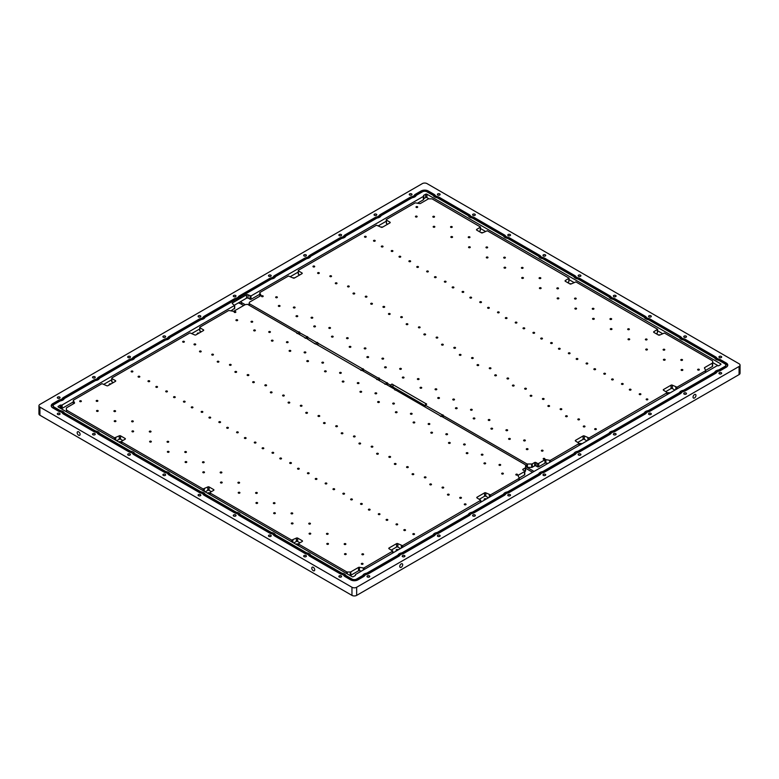 <?xml version="1.0" encoding="UTF-8"?>
<svg xmlns="http://www.w3.org/2000/svg" width="779" height="779" viewBox="0 0 779 779"><rect width="100%" height="100%" fill="white"/><g stroke="black" fill="none" stroke-linecap="round" stroke-linejoin="round"><path stroke-width="1.17" d="M422.345 183.61L39.924 404.398A3.32 1.918 0 0 0 38.95 405.752A3.32 1.918 0 0 0 39.924 407.105L351.962 587.259A3.32 1.918 0 0 0 356.655 587.259L739.076 366.471A3.32 1.918 0 0 0 740.05 365.117A3.32 1.918 0 0 0 739.076 363.764L427.038 183.61A3.32 1.918 0 0 0 422.345 183.61M411.585 193.883A1.373 0.789 180 0 1 411.984 194.448A1.373 0.789 180 0 1 410.611 195.237A1.373 0.789 180 0 1 409.248 194.448A1.373 0.789 180 0 1 410.095 193.718A1.373 0.789 180 0 1 411.585 193.883M439.736 193.883A1.373 0.789 180 0 1 440.135 194.448A1.373 0.789 180 0 1 438.772 195.237A1.373 0.789 180 0 1 437.399 194.448A1.373 0.789 180 0 1 438.246 193.718A1.373 0.789 180 0 1 439.736 193.883M376.393 214.206A1.373 0.789 180 0 1 376.793 214.761A1.373 0.789 180 0 1 375.42 215.549A1.373 0.789 180 0 1 374.056 214.761A1.373 0.789 180 0 1 374.903 214.03A1.373 0.789 180 0 1 376.393 214.206M341.202 234.528A1.373 0.789 180 0 1 341.601 235.083A1.373 0.789 180 0 1 340.228 235.871A1.373 0.789 180 0 1 338.865 235.083A1.373 0.789 180 0 1 339.702 234.352A1.373 0.789 180 0 1 341.202 234.528M474.927 214.206A1.373 0.789 180 0 1 475.326 214.761A1.373 0.789 180 0 1 473.963 215.549A1.373 0.789 180 0 1 472.59 214.761A1.373 0.789 180 0 1 473.437 214.03A1.373 0.789 180 0 1 474.927 214.206M306.011 254.84A1.373 0.789 180 0 1 306.41 255.405A1.373 0.789 180 0 1 305.037 256.194A1.373 0.789 180 0 1 303.674 255.405A1.373 0.789 180 0 1 304.511 254.675A1.373 0.789 180 0 1 306.011 254.84M270.81 275.162A1.373 0.789 180 0 1 271.219 275.717A1.373 0.789 180 0 1 269.846 276.506A1.373 0.789 180 0 1 268.473 275.717A1.373 0.789 180 0 1 269.32 274.987A1.373 0.789 180 0 1 270.81 275.162M510.118 234.528A1.373 0.789 180 0 1 510.527 235.083A1.373 0.789 180 0 1 509.154 235.871A1.373 0.789 180 0 1 507.781 235.083A1.373 0.789 180 0 1 508.629 234.352A1.373 0.789 180 0 1 510.118 234.528M545.31 254.84A1.373 0.789 180 0 1 545.719 255.405A1.373 0.789 180 0 1 544.346 256.194A1.373 0.789 180 0 1 542.982 255.405A1.373 0.789 180 0 1 543.82 254.675A1.373 0.789 180 0 1 545.31 254.84M235.618 295.475A1.373 0.789 180 0 1 236.018 296.039A1.373 0.789 180 0 1 234.654 296.828A1.373 0.789 180 0 1 233.281 296.039A1.373 0.789 180 0 1 234.128 295.309A1.373 0.789 180 0 1 235.618 295.475M200.427 315.797A1.373 0.789 180 0 1 200.826 316.352A1.373 0.789 180 0 1 199.463 317.141A1.373 0.789 180 0 1 198.09 316.352A1.373 0.789 180 0 1 198.937 315.622A1.373 0.789 180 0 1 200.427 315.797M165.236 336.109A1.373 0.789 180 0 1 165.635 336.674A1.373 0.789 180 0 1 164.272 337.463A1.373 0.789 180 0 1 162.899 336.674A1.373 0.789 180 0 1 163.746 335.944A1.373 0.789 180 0 1 165.236 336.109M130.044 356.431A1.373 0.789 180 0 1 130.444 356.986A1.373 0.789 180 0 1 129.08 357.785A1.373 0.789 180 0 1 127.707 356.986A1.373 0.789 180 0 1 128.554 356.256A1.373 0.789 180 0 1 130.044 356.431M94.853 376.754A1.373 0.789 180 0 1 95.252 377.309A1.373 0.789 180 0 1 93.879 378.097A1.373 0.789 180 0 1 92.516 377.309A1.373 0.789 180 0 1 93.363 376.578A1.373 0.789 180 0 1 94.853 376.754M59.662 397.066A1.373 0.789 180 0 1 60.061 397.631A1.373 0.789 180 0 1 58.688 398.42A1.373 0.789 180 0 1 57.325 397.631A1.373 0.789 180 0 1 58.172 396.901A1.373 0.789 180 0 1 59.662 397.066M59.662 413.328A1.373 0.789 180 0 1 60.061 413.883A1.373 0.789 180 0 1 58.688 414.671A1.373 0.789 180 0 1 57.325 413.883A1.373 0.789 180 0 1 58.172 413.152A1.373 0.789 180 0 1 59.662 413.328M94.853 433.64A1.373 0.789 180 0 1 95.252 434.195A1.373 0.789 180 0 1 93.879 434.994A1.373 0.789 180 0 1 92.516 434.195A1.373 0.789 180 0 1 93.363 433.475A1.373 0.789 180 0 1 94.853 433.64M130.044 453.962A1.373 0.789 180 0 1 130.444 454.517A1.373 0.789 180 0 1 129.08 455.306A1.373 0.789 180 0 1 127.707 454.517A1.373 0.789 180 0 1 128.554 453.787A1.373 0.789 180 0 1 130.044 453.962M165.236 474.275A1.373 0.789 180 0 1 165.635 474.839A1.373 0.789 180 0 1 164.272 475.628A1.373 0.789 180 0 1 162.899 474.839A1.373 0.789 180 0 1 163.746 474.109A1.373 0.789 180 0 1 165.236 474.275M580.511 275.162A1.373 0.789 180 0 1 580.91 275.717A1.373 0.789 180 0 1 579.537 276.506A1.373 0.789 180 0 1 578.174 275.717A1.373 0.789 180 0 1 579.011 274.987A1.373 0.789 180 0 1 580.511 275.162M615.702 295.475A1.373 0.789 180 0 1 616.101 296.039A1.373 0.789 180 0 1 614.728 296.828A1.373 0.789 180 0 1 613.365 296.039A1.373 0.789 180 0 1 614.212 295.309A1.373 0.789 180 0 1 615.702 295.475M650.893 315.797A1.373 0.789 180 0 1 651.293 316.352A1.373 0.789 180 0 1 649.92 317.141A1.373 0.789 180 0 1 648.556 316.352A1.373 0.789 180 0 1 649.404 315.622A1.373 0.789 180 0 1 650.893 315.797M686.085 336.109A1.373 0.789 180 0 1 686.484 336.674A1.373 0.789 180 0 1 685.121 337.463A1.373 0.789 180 0 1 683.748 336.674A1.373 0.789 180 0 1 684.595 335.944A1.373 0.789 180 0 1 686.085 336.109M721.276 356.431A1.373 0.789 180 0 1 721.675 356.986A1.373 0.789 180 0 1 720.312 357.785A1.373 0.789 180 0 1 718.939 356.986A1.373 0.789 180 0 1 719.786 356.256A1.373 0.789 180 0 1 721.276 356.431M721.276 372.683A1.373 0.789 180 0 1 721.675 373.248A1.373 0.789 180 0 1 720.312 374.037A1.373 0.789 180 0 1 718.939 373.248A1.373 0.789 180 0 1 719.786 372.518A1.373 0.789 180 0 1 721.276 372.683M686.085 393.006A1.373 0.789 180 0 1 686.484 393.561A1.373 0.789 180 0 1 685.121 394.349A1.373 0.789 180 0 1 683.748 393.561A1.373 0.789 180 0 1 684.595 392.83A1.373 0.789 180 0 1 686.085 393.006M650.893 413.328A1.373 0.789 180 0 1 651.293 413.883A1.373 0.789 180 0 1 649.92 414.671A1.373 0.789 180 0 1 648.556 413.883A1.373 0.789 180 0 1 649.404 413.152A1.373 0.789 180 0 1 650.893 413.328M615.702 433.64A1.373 0.789 180 0 1 616.101 434.195A1.373 0.789 180 0 1 614.728 434.994A1.373 0.789 180 0 1 613.365 434.195A1.373 0.789 180 0 1 614.212 433.475A1.373 0.789 180 0 1 615.702 433.64M580.511 453.962A1.373 0.789 180 0 1 580.91 454.517A1.373 0.789 180 0 1 579.537 455.306A1.373 0.789 180 0 1 578.174 454.517A1.373 0.789 180 0 1 579.011 453.787A1.373 0.789 180 0 1 580.511 453.962M718.686 359.061A3.174 1.831 0 0 1 716.729 357.931A5.122 2.96 0 0 0 715.511 356.811L685.432 339.44A5.122 2.96 0 0 0 683.485 338.738A3.174 1.831 0 0 1 681.537 337.609A5.122 2.96 0 0 0 680.32 336.489L650.241 319.127A5.122 2.96 0 0 0 648.294 318.426A3.174 1.831 0 0 1 646.336 317.296A5.122 2.96 0 0 0 645.119 316.177L615.04 298.805A5.122 2.96 0 0 0 613.102 298.104A3.174 1.831 0 0 1 611.145 296.974A5.122 2.96 0 0 0 609.928 295.854L579.849 278.493A5.122 2.96 0 0 0 577.911 277.791A3.174 1.831 0 0 1 575.954 276.662A5.122 2.96 0 0 0 574.736 275.542L544.657 258.17A5.122 2.96 0 0 0 542.72 257.469A3.174 1.831 0 0 1 540.762 256.34A5.122 2.96 0 0 0 539.545 255.22L509.466 237.858A5.122 2.96 0 0 0 507.528 237.147A3.174 1.831 0 0 1 505.571 236.018A5.122 2.96 0 0 0 504.354 234.898L474.275 217.536A5.122 2.96 0 0 0 472.337 216.835A3.174 1.831 0 0 1 470.38 215.705A5.122 2.96 0 0 0 469.162 214.585L439.083 197.214A5.122 2.96 0 0 0 437.146 196.512A3.174 1.831 0 0 1 435.188 195.383A5.122 2.96 0 0 0 433.971 194.263L428.314 191.001A5.122 2.96 0 0 0 421.069 191.001L415.411 194.263A5.122 2.96 0 0 0 414.194 195.383A3.174 1.831 0 0 1 412.247 196.512A5.122 2.96 0 0 0 410.299 197.214L380.22 214.585A5.122 2.96 0 0 0 379.003 215.705A3.174 1.831 0 0 1 377.055 216.835A5.122 2.96 0 0 0 375.108 217.536L345.029 234.898A5.122 2.96 0 0 0 343.812 236.018A3.174 1.831 0 0 1 341.854 237.147A5.122 2.96 0 0 0 339.917 237.858L309.838 255.22A5.122 2.96 0 0 0 308.62 256.34A3.174 1.831 0 0 1 306.663 257.469A5.122 2.96 0 0 0 304.725 258.17L274.646 275.542A5.122 2.96 0 0 0 273.429 276.662A3.174 1.831 0 0 1 271.472 277.791A5.122 2.96 0 0 0 269.534 278.493L239.455 295.854A5.122 2.96 0 0 0 238.238 296.974A3.174 1.831 0 0 1 236.28 298.104A5.122 2.96 0 0 0 234.343 298.805L204.264 316.177A5.122 2.96 0 0 0 203.046 317.296A3.174 1.831 0 0 1 201.089 318.426A5.122 2.96 0 0 0 199.151 319.127L169.072 336.489A5.122 2.96 0 0 0 167.855 337.609A3.174 1.831 0 0 1 165.898 338.738A5.122 2.96 0 0 0 163.96 339.44L133.881 356.811A5.122 2.96 0 0 0 132.664 357.931A3.174 1.831 0 0 1 130.706 359.061A5.122 2.96 0 0 0 128.759 359.762L98.68 377.124A5.122 2.96 0 0 0 97.463 378.253A3.174 1.831 0 0 1 95.515 379.383A5.122 2.96 0 0 0 93.568 380.084L63.489 397.446A5.122 2.96 0 0 0 62.271 398.566A3.174 1.831 0 0 1 60.314 399.695A5.122 2.96 0 0 0 58.376 400.396L52.719 403.668A5.122 2.96 0 0 0 51.219 405.752A5.122 2.96 0 0 0 52.719 407.845L58.376 411.108A5.122 2.96 0 0 0 60.314 411.809A3.174 1.831 0 0 1 62.271 412.938A5.122 2.96 0 0 0 63.489 414.058L93.568 431.43A5.122 2.96 0 0 0 95.515 432.131A3.174 1.831 0 0 1 97.463 433.26A5.122 2.96 0 0 0 98.68 434.38L128.759 451.742A5.122 2.96 0 0 0 130.706 452.453A3.174 1.831 0 0 1 132.664 453.582A5.122 2.96 0 0 0 133.881 454.702L163.96 472.064A5.122 2.96 0 0 0 165.898 472.765A3.174 1.831 0 0 1 167.855 473.895A5.122 2.96 0 0 0 169.072 475.015L199.151 492.386A5.122 2.96 0 0 0 201.089 493.088A3.174 1.831 0 0 1 203.046 494.217A5.122 2.96 0 0 0 204.264 495.337L234.343 512.699A5.122 2.96 0 0 0 236.28 513.4A3.174 1.831 0 0 1 238.238 514.529A5.122 2.96 0 0 0 239.455 515.649L269.534 533.021A5.122 2.96 0 0 0 271.472 533.722A3.174 1.831 0 0 1 273.429 534.852A5.122 2.96 0 0 0 274.646 535.971L304.725 553.333A5.122 2.96 0 0 0 306.663 554.044A3.174 1.831 0 0 1 308.62 555.174A5.122 2.96 0 0 0 309.838 556.294L339.917 573.656A5.122 2.96 0 0 0 341.854 574.357A3.174 1.831 0 0 1 343.812 575.486A5.122 2.96 0 0 0 345.029 576.606L350.686 579.868A5.122 2.96 0 0 0 357.931 579.868L363.589 576.606A5.122 2.96 0 0 0 364.806 575.486A3.174 1.831 0 0 1 366.753 574.357A5.122 2.96 0 0 0 368.701 573.656L398.78 556.294A5.122 2.96 0 0 0 399.997 555.174A3.174 1.831 0 0 1 401.945 554.044A5.122 2.96 0 0 0 403.892 553.333L433.971 535.971A5.122 2.96 0 0 0 435.188 534.852A3.174 1.831 0 0 1 437.146 533.722A5.122 2.96 0 0 0 439.083 533.021L469.162 515.649A5.122 2.96 0 0 0 470.38 514.529A3.174 1.831 0 0 1 472.337 513.4A5.122 2.96 0 0 0 474.275 512.699L504.354 495.337A5.122 2.96 0 0 0 505.571 494.217A3.174 1.831 0 0 1 507.528 493.088A5.122 2.96 0 0 0 509.466 492.386L539.545 475.015A5.122 2.96 0 0 0 540.762 473.895A3.174 1.831 0 0 1 542.72 472.765A5.122 2.96 0 0 0 544.657 472.064L574.736 454.702A5.122 2.96 0 0 0 575.954 453.582A3.174 1.831 0 0 1 577.911 452.453A5.122 2.96 0 0 0 579.849 451.742L609.928 434.38A5.122 2.96 0 0 0 611.145 433.26A3.174 1.831 0 0 1 613.102 432.131A5.122 2.96 0 0 0 615.04 431.43L645.119 414.058A5.122 2.96 0 0 0 646.336 412.938A3.174 1.831 0 0 1 648.294 411.809A5.122 2.96 0 0 0 650.241 411.108L680.32 393.746A5.122 2.96 0 0 0 681.537 392.626A3.174 1.831 0 0 1 683.485 391.496A5.122 2.96 0 0 0 685.432 390.795L715.511 373.423A5.122 2.96 0 0 0 716.729 372.304A3.174 1.831 0 0 1 718.686 371.174A5.122 2.96 0 0 0 720.624 370.473L726.281 367.211A5.122 2.96 0 0 0 727.781 365.117A5.122 2.96 0 0 0 726.281 363.024L720.624 359.762A5.122 2.96 0 0 0 718.686 359.061L718.686 360.297M200.427 494.597A1.373 0.789 180 0 1 200.826 495.152A1.373 0.789 180 0 1 199.463 495.941A1.373 0.789 180 0 1 198.09 495.152A1.373 0.789 180 0 1 198.937 494.422A1.373 0.789 180 0 1 200.427 494.597M235.618 514.909A1.373 0.789 180 0 1 236.018 515.474A1.373 0.789 180 0 1 234.654 516.263A1.373 0.789 180 0 1 233.281 515.474A1.373 0.789 180 0 1 234.128 514.744A1.373 0.789 180 0 1 235.618 514.909M270.81 535.231A1.373 0.789 180 0 1 271.219 535.786A1.373 0.789 180 0 1 269.846 536.585A1.373 0.789 180 0 1 268.473 535.786A1.373 0.789 180 0 1 269.32 535.056A1.373 0.789 180 0 1 270.81 535.231M545.31 474.275A1.373 0.789 180 0 1 545.719 474.839A1.373 0.789 180 0 1 544.346 475.628A1.373 0.789 180 0 1 542.982 474.839A1.373 0.789 180 0 1 543.82 474.109A1.373 0.789 180 0 1 545.31 474.275M510.118 494.597A1.373 0.789 180 0 1 510.527 495.152A1.373 0.789 180 0 1 509.154 495.941A1.373 0.789 180 0 1 507.781 495.152A1.373 0.789 180 0 1 508.629 494.422A1.373 0.789 180 0 1 510.118 494.597M474.927 514.909A1.373 0.789 180 0 1 475.326 515.474A1.373 0.789 180 0 1 473.963 516.263A1.373 0.789 180 0 1 472.59 515.474A1.373 0.789 180 0 1 473.437 514.744A1.373 0.789 180 0 1 474.927 514.909M306.011 555.554A1.373 0.789 180 0 1 306.41 556.109A1.373 0.789 180 0 1 305.037 556.897A1.373 0.789 180 0 1 303.674 556.109A1.373 0.789 180 0 1 304.511 555.378A1.373 0.789 180 0 1 306.011 555.554M439.736 535.231A1.373 0.789 180 0 1 440.135 535.786A1.373 0.789 180 0 1 438.772 536.585A1.373 0.789 180 0 1 437.399 535.786A1.373 0.789 180 0 1 438.246 535.056A1.373 0.789 180 0 1 439.736 535.231M404.544 555.554A1.373 0.789 180 0 1 404.944 556.109A1.373 0.789 180 0 1 403.58 556.897A1.373 0.789 180 0 1 402.207 556.109A1.373 0.789 180 0 1 403.055 555.378A1.373 0.789 180 0 1 404.544 555.554M341.202 575.866A1.373 0.789 180 0 1 341.601 576.431A1.373 0.789 180 0 1 340.228 577.22A1.373 0.789 180 0 1 338.865 576.431A1.373 0.789 180 0 1 339.702 575.7A1.373 0.789 180 0 1 341.202 575.866M369.353 575.866A1.373 0.789 180 0 1 369.752 576.431A1.373 0.789 180 0 1 368.389 577.22A1.373 0.789 180 0 1 367.016 576.431A1.373 0.789 180 0 1 367.863 575.7A1.373 0.789 180 0 1 369.353 575.866M38.95 405.752L38.95 413.883A3.32 1.918 0 0 0 39.924 415.236L351.962 595.39A3.32 1.918 0 0 0 356.655 595.39L739.076 374.602A3.32 1.918 0 0 0 740.05 373.248L740.05 365.117M80.101 434.37A2.074 1.198 -120 0 0 79.195 432.287A2.074 1.198 -120 0 0 77.598 431.732A2.074 1.198 -120 0 0 77.598 434.117A2.074 1.198 -120 0 0 79.672 435.315A2.074 1.198 -120 0 0 80.101 434.37M314.716 569.819A2.074 1.198 -120 0 0 313.81 567.735A2.074 1.198 -120 0 0 312.213 567.18A2.074 1.198 -120 0 0 312.213 569.576A2.074 1.198 -120 0 0 314.288 570.773A2.074 1.198 -120 0 0 314.716 569.819M402.694 564.746A2.074 1.198 120 0 0 402.266 563.792A2.074 1.198 120 0 0 400.192 564.989A2.074 1.198 120 0 0 400.192 567.385A2.074 1.198 120 0 0 401.789 566.83A2.074 1.198 120 0 0 402.694 564.746M695.968 395.43A2.074 1.198 120 0 0 695.54 394.476A2.074 1.198 120 0 0 693.466 395.674A2.074 1.198 120 0 0 693.466 398.069A2.074 1.198 120 0 0 695.063 397.514A2.074 1.198 120 0 0 695.968 395.43M727.644 365.799A5.122 2.96 0 0 0 726.281 364.377L720.624 361.115A5.122 2.96 0 0 0 719.212 360.541M716.729 357.931L716.729 359.285A3.174 1.831 0 0 0 717.508 359.995M716.729 359.285A5.122 2.96 0 0 0 715.511 358.165L685.432 340.803A5.122 2.96 0 0 0 684.02 340.219M681.537 337.609L681.537 338.962A3.174 1.831 0 0 0 682.316 339.683M681.537 338.962A5.122 2.96 0 0 0 680.32 337.843L650.241 320.481A5.122 2.96 0 0 0 648.829 319.906M646.336 317.296L646.336 318.65A3.174 1.831 0 0 0 647.125 319.361M646.336 318.65A5.122 2.96 0 0 0 645.119 317.53L615.04 300.158A5.122 2.96 0 0 0 613.638 299.584M611.145 296.974L611.145 298.328A3.174 1.831 0 0 0 611.934 299.039M611.145 298.328A5.122 2.96 0 0 0 609.928 297.208L579.849 279.846A5.122 2.96 0 0 0 578.446 279.272A3.174 1.831 0 0 0 577.268 278.853A5.122 2.96 0 0 1 574.113 277.032A3.174 1.831 0 0 0 573.363 276.331L543.284 258.969A3.174 1.831 0 0 0 542.077 258.531A5.122 2.96 0 0 1 538.922 256.71A3.174 1.831 0 0 0 538.172 256.018L508.093 238.647A3.174 1.831 0 0 0 506.886 238.218A5.122 2.96 0 0 1 503.731 236.388A3.174 1.831 0 0 0 502.971 235.696L472.892 218.334A3.174 1.831 0 0 0 471.694 217.896A5.122 2.96 0 0 1 468.539 216.075A3.174 1.831 0 0 0 467.78 215.374L437.701 198.012A3.174 1.831 0 0 0 436.503 197.574A5.122 2.96 0 0 1 433.348 195.753A3.174 1.831 0 0 0 432.588 195.062L426.941 191.8A3.174 1.831 0 0 0 422.452 191.8A5.122 2.96 0 0 0 421.069 192.355L415.411 195.617A5.122 2.96 0 0 0 414.194 196.736A3.174 1.831 0 0 1 413.415 197.447M575.954 276.662L575.954 278.015A3.174 1.831 0 0 0 576.742 278.726M575.954 278.015A5.122 2.96 0 0 0 574.736 276.896L544.657 259.524A5.122 2.96 0 0 0 543.255 258.949M540.762 256.34L540.762 257.693A3.174 1.831 0 0 0 541.551 258.404M540.762 257.693A5.122 2.96 0 0 0 539.545 256.573L509.466 239.211A5.122 2.96 0 0 0 508.064 238.637M505.571 236.018L505.571 237.381A3.174 1.831 0 0 0 506.35 238.092M505.571 237.381A5.122 2.96 0 0 0 504.354 236.251L474.275 218.889A5.122 2.96 0 0 0 472.863 218.315M470.38 215.705L470.38 217.059A3.174 1.831 0 0 0 471.159 217.769M470.38 217.059A5.122 2.96 0 0 0 469.162 215.939L439.083 198.567A5.122 2.96 0 0 0 437.671 197.993M435.188 195.383L435.188 196.736A3.174 1.831 0 0 0 435.967 197.447M435.188 196.736A5.122 2.96 0 0 0 433.971 195.617L428.314 192.355A5.122 2.96 0 0 0 426.902 191.78M422.452 191.8L416.794 195.062A3.174 1.831 0 0 0 416.044 195.753A5.122 2.96 0 0 1 412.88 197.574A3.174 1.831 0 0 0 411.682 198.012A5.122 2.96 0 0 0 410.299 198.567L380.22 215.939A5.122 2.96 0 0 0 379.003 217.059A3.174 1.831 0 0 1 378.224 217.769M411.682 198.012L381.603 215.374A3.174 1.831 0 0 0 380.843 216.075A5.122 2.96 0 0 1 377.688 217.896A3.174 1.831 0 0 0 376.491 218.334A5.122 2.96 0 0 0 375.108 218.889L345.029 236.251A5.122 2.96 0 0 0 343.812 237.381A3.174 1.831 0 0 1 343.033 238.092M341.329 238.637A5.122 2.96 0 0 0 339.917 239.211L309.838 256.573A5.122 2.96 0 0 0 308.62 257.693A3.174 1.831 0 0 1 307.841 258.404M306.137 258.949A5.122 2.96 0 0 0 304.725 259.524L274.646 276.896A5.122 2.96 0 0 0 273.429 278.015A3.174 1.831 0 0 1 272.65 278.726M270.936 279.272A5.122 2.96 0 0 0 269.534 279.846L239.455 297.208A5.122 2.96 0 0 0 238.238 298.328A3.174 1.831 0 0 1 237.449 299.039M235.745 299.584A5.122 2.96 0 0 0 234.343 300.158L204.264 317.53A5.122 2.96 0 0 0 203.046 318.65A3.174 1.831 0 0 1 202.258 319.361M376.491 218.334L346.412 235.696A3.174 1.831 0 0 0 345.652 236.388A5.122 2.96 0 0 1 342.497 238.218A3.174 1.831 0 0 0 341.299 238.647L311.22 256.018A3.174 1.831 0 0 0 310.461 256.71A5.122 2.96 0 0 1 307.306 258.531A3.174 1.831 0 0 0 306.108 258.969L276.029 276.331A3.174 1.831 0 0 0 275.269 277.032A5.122 2.96 0 0 1 272.114 278.853A3.174 1.831 0 0 0 270.907 279.281L240.828 296.653A3.174 1.831 0 0 0 240.078 297.344A5.122 2.96 0 0 1 236.923 299.165A3.174 1.831 0 0 0 235.716 299.603L205.637 316.965A3.174 1.831 0 0 0 204.887 317.666A5.122 2.96 0 0 1 201.732 319.487A3.174 1.831 0 0 0 200.524 319.926A5.122 2.96 0 0 0 199.151 320.481L169.072 337.843A5.122 2.96 0 0 0 167.855 338.962A3.174 1.831 0 0 1 167.066 339.683M200.524 319.926L170.445 337.288A3.174 1.831 0 0 0 169.695 337.979A5.122 2.96 0 0 1 166.54 339.81A3.174 1.831 0 0 0 165.333 340.238A5.122 2.96 0 0 0 163.96 340.803L133.881 358.165A5.122 2.96 0 0 0 132.664 359.285A3.174 1.831 0 0 1 131.875 359.995M130.171 360.541A5.122 2.96 0 0 0 128.759 361.115L98.68 378.487A5.122 2.96 0 0 0 97.463 379.607A3.174 1.831 0 0 1 96.684 380.318M94.98 380.863A5.122 2.96 0 0 0 93.568 381.437L63.489 398.799A5.122 2.96 0 0 0 62.271 399.919A3.174 1.831 0 0 1 61.492 400.63M59.788 401.175A5.122 2.96 0 0 0 58.376 401.75L52.719 405.022A5.122 2.96 0 0 0 51.356 406.434M315.057 343.821L306.215 338.203A0.867 0.506 0 0 1 304.93 337.628L297.851 333.548A0.867 0.506 0 0 1 296.867 332.799L296.867 333.324M299.623 332.662L299.623 332.526A0.867 0.506 0 0 0 298.338 331.961L249.348 303.674L249.348 305.368M298.338 333.646L298.338 331.961M299.603 332.594L299.73 334.454M307.686 339.05L307.686 337.356A0.867 0.506 0 0 0 306.702 336.606L306.702 338.476M299.73 332.76L306.702 336.606M317.803 343.159L317.803 343.023A0.867 0.506 0 0 0 316.517 342.458L307.686 337.356M316.517 344.143L316.517 342.458M315.057 343.305A0.867 0.506 0 0 0 316.04 344.045L360.648 369.801A0.867 0.506 0 0 0 361.943 370.376L376.637 378.857A0.867 0.506 0 0 0 377.62 379.597L384.699 383.687A0.867 0.506 0 0 0 385.985 384.251L394.826 389.354A0.867 0.506 0 0 0 395.81 390.104L440.417 415.859A0.867 0.506 0 0 0 441.712 416.424L525.309 464.693A0.915 0.526 0 0 1 525.582 465.063L525.582 470.896A0.915 0.526 0 0 1 525.309 471.266L524.783 471.568M317.793 343.091L362.42 368.779L362.42 370.648M363.404 371.223L363.404 369.528A0.867 0.506 0 0 0 362.42 368.779M376.637 379.383L376.637 378.857M379.392 378.711L379.392 378.584A0.867 0.506 0 0 0 378.107 378.01L363.404 369.528M378.107 379.704L378.107 378.01M379.373 378.643L379.5 380.512M387.455 385.099L387.455 383.404A0.867 0.506 0 0 0 386.472 382.664L386.472 384.534M379.5 378.818L386.472 382.664M394.826 389.88L394.826 389.354M425.12 406.842L425.12 405.148L442.19 414.837L442.19 416.707M443.173 417.271L443.173 415.577A0.867 0.506 0 0 0 442.19 414.837M165.333 340.238L135.254 357.61A3.174 1.831 0 0 0 134.504 358.301A5.122 2.96 0 0 1 131.339 360.122A3.174 1.831 0 0 0 130.142 360.56L100.063 377.922A3.174 1.831 0 0 0 99.313 378.613A5.122 2.96 0 0 1 96.148 380.444A3.174 1.831 0 0 0 94.95 380.873L64.871 398.244A3.174 1.831 0 0 0 64.112 398.936A5.122 2.96 0 0 1 60.957 400.757A3.174 1.831 0 0 0 59.759 401.195L54.102 404.457A3.174 1.831 0 0 0 53.176 405.752L53.176 407.105A3.174 1.831 0 0 0 54.102 408.4L59.759 411.672A3.174 1.831 0 0 0 59.788 411.682M53.176 405.752A3.174 1.831 0 0 0 54.102 407.047L59.759 410.319A3.174 1.831 0 0 0 60.957 410.747A5.122 2.96 0 0 1 64.112 412.568L64.112 413.931A5.122 2.96 0 0 0 61.492 412.227M64.112 413.931A3.174 1.831 0 0 0 64.871 414.623L94.95 431.985A3.174 1.831 0 0 0 94.98 432.004M64.112 412.568A3.174 1.831 0 0 0 64.871 413.269L94.95 430.631A3.174 1.831 0 0 0 96.148 431.069A5.122 2.96 0 0 1 99.313 432.89L99.313 434.244A5.122 2.96 0 0 0 96.684 432.549M99.313 434.244A3.174 1.831 0 0 0 100.063 434.935L130.142 452.307A3.174 1.831 0 0 0 130.171 452.326M99.313 432.89A3.174 1.831 0 0 0 100.063 433.582L130.142 450.953A3.174 1.831 0 0 0 131.339 451.382A5.122 2.96 0 0 1 134.504 453.212L134.504 454.566A5.122 2.96 0 0 0 131.875 452.872M134.504 454.566A3.174 1.831 0 0 0 135.254 455.257L165.333 472.619A3.174 1.831 0 0 0 165.362 472.639M134.504 453.212A3.174 1.831 0 0 0 135.254 453.904L165.333 471.266A3.174 1.831 0 0 0 166.54 471.704A5.122 2.96 0 0 1 169.695 473.525L169.695 474.878A5.122 2.96 0 0 0 167.066 473.184M169.695 474.878A3.174 1.831 0 0 0 170.445 475.579L200.524 492.941A3.174 1.831 0 0 0 200.554 492.961L200.524 491.588A3.174 1.831 0 0 0 201.732 492.026L201.732 493.263M201.732 492.026A5.122 2.96 0 0 1 204.887 493.847L204.887 495.201A5.122 2.96 0 0 0 202.258 493.506M204.887 495.201A3.174 1.831 0 0 0 205.637 495.892L235.716 513.264A3.174 1.831 0 0 0 235.745 513.273M204.887 493.847A3.174 1.831 0 0 0 205.637 494.538L235.716 511.91A3.174 1.831 0 0 0 236.923 512.339A5.122 2.96 0 0 1 240.078 514.159L240.078 515.523A5.122 2.96 0 0 0 237.449 513.819M240.078 515.523A3.174 1.831 0 0 0 240.828 516.214L270.907 533.576A3.174 1.831 0 0 0 270.936 533.596M240.078 514.159A3.174 1.831 0 0 0 240.828 514.861L270.907 532.223A3.174 1.831 0 0 0 272.114 532.661A5.122 2.96 0 0 1 275.269 534.482L275.269 535.835A5.122 2.96 0 0 0 272.65 534.141M275.269 535.835A3.174 1.831 0 0 0 276.029 536.527L306.108 553.898A3.174 1.831 0 0 0 306.137 553.918M275.269 534.482A3.174 1.831 0 0 0 276.029 535.173L306.108 552.545A3.174 1.831 0 0 0 307.306 552.973A5.122 2.96 0 0 1 310.461 554.804L310.461 556.157A5.122 2.96 0 0 0 307.841 554.453M310.461 556.157A3.174 1.831 0 0 0 311.22 556.849L341.299 574.211A3.174 1.831 0 0 0 341.329 574.23M310.461 554.804A3.174 1.831 0 0 0 311.22 555.495L341.299 572.857A3.174 1.831 0 0 0 342.497 573.295A5.122 2.96 0 0 1 345.652 575.116L345.652 576.47A5.122 2.96 0 0 0 343.033 574.775M345.652 576.47A3.174 1.831 0 0 0 346.412 577.171L352.059 580.433A3.174 1.831 0 0 0 352.098 580.452M345.652 575.116A3.174 1.831 0 0 0 346.412 575.808L352.059 579.079A3.174 1.831 0 0 0 356.548 579.079L356.548 580.433A3.174 1.831 0 0 0 356.548 580.433L362.206 577.171A3.174 1.831 0 0 0 362.956 576.47A5.122 2.96 0 0 1 365.585 574.775M356.548 579.079L362.206 575.808A3.174 1.831 0 0 0 362.956 575.116A5.122 2.96 0 0 1 366.12 573.295A3.174 1.831 0 0 0 367.318 572.857L367.318 574.211A3.174 1.831 0 0 0 367.318 574.211L397.397 556.849A3.174 1.831 0 0 0 398.157 556.157A5.122 2.96 0 0 1 400.776 554.453M367.318 572.857L397.397 555.495A3.174 1.831 0 0 0 398.157 554.804A5.122 2.96 0 0 1 401.312 552.973A3.174 1.831 0 0 0 402.509 552.545L402.509 553.898A3.174 1.831 0 0 0 402.509 553.898L432.588 536.527A3.174 1.831 0 0 0 433.348 535.835A5.122 2.96 0 0 1 435.967 534.141M437.671 533.596A3.174 1.831 0 0 0 437.701 533.576L467.78 516.214A3.174 1.831 0 0 0 468.539 515.523A5.122 2.96 0 0 1 471.159 513.819M472.863 513.273A3.174 1.831 0 0 0 472.892 513.264L502.971 495.892A3.174 1.831 0 0 0 503.731 495.201A5.122 2.96 0 0 1 506.35 493.506M508.064 492.961A3.174 1.831 0 0 0 508.093 492.941L538.172 475.579A3.174 1.831 0 0 0 538.922 474.878A5.122 2.96 0 0 1 541.551 473.184M543.255 472.639A3.174 1.831 0 0 0 543.284 472.619L573.363 455.257A3.174 1.831 0 0 0 574.113 454.566A5.122 2.96 0 0 1 576.742 452.872M402.509 552.545L432.588 535.173A3.174 1.831 0 0 0 433.348 534.482A5.122 2.96 0 0 1 436.503 532.661A3.174 1.831 0 0 0 437.701 532.223L467.78 514.861A3.174 1.831 0 0 0 468.539 514.159A5.122 2.96 0 0 1 471.694 512.339A3.174 1.831 0 0 0 472.892 511.91L502.971 494.538A3.174 1.831 0 0 0 503.731 493.847A5.122 2.96 0 0 1 506.886 492.026A3.174 1.831 0 0 0 508.093 491.588L538.172 474.226A3.174 1.831 0 0 0 538.922 473.525A5.122 2.96 0 0 1 542.077 471.704A3.174 1.831 0 0 0 543.284 471.266L573.363 453.904A3.174 1.831 0 0 0 574.113 453.212A5.122 2.96 0 0 1 577.268 451.382A3.174 1.831 0 0 0 578.476 450.953L578.476 452.307A3.174 1.831 0 0 0 578.476 452.307L608.555 434.935A3.174 1.831 0 0 0 609.305 434.244A5.122 2.96 0 0 1 611.934 432.549M578.476 450.953L608.555 433.582A3.174 1.831 0 0 0 609.305 432.89A5.122 2.96 0 0 1 612.46 431.069A3.174 1.831 0 0 0 613.667 430.631L613.667 431.985A3.174 1.831 0 0 0 613.667 431.985L643.746 414.623A3.174 1.831 0 0 0 644.496 413.931A5.122 2.96 0 0 1 647.125 412.227M648.829 411.682A3.174 1.831 0 0 0 648.858 411.672L678.937 394.301A3.174 1.831 0 0 0 679.687 393.609A5.122 2.96 0 0 1 682.316 391.915M684.02 391.37A3.174 1.831 0 0 0 684.05 391.35L714.129 373.988A3.174 1.831 0 0 0 714.888 373.287A5.122 2.96 0 0 1 717.508 371.593M719.212 371.047A3.174 1.831 0 0 0 719.241 371.028L724.898 367.766A3.174 1.831 0 0 0 725.824 366.471L725.824 365.117A3.174 1.831 0 0 0 724.898 363.822L719.241 360.56A3.174 1.831 0 0 0 718.043 360.122A5.122 2.96 0 0 1 714.888 358.301A3.174 1.831 0 0 0 714.129 357.61L684.05 340.238A3.174 1.831 0 0 0 682.852 339.81A5.122 2.96 0 0 1 679.687 337.979A3.174 1.831 0 0 0 678.937 337.288L648.858 319.926A3.174 1.831 0 0 0 647.661 319.487A5.122 2.96 0 0 1 644.496 317.666A3.174 1.831 0 0 0 643.746 316.965L613.667 299.603A3.174 1.831 0 0 0 612.46 299.165A5.122 2.96 0 0 1 609.305 297.344A3.174 1.831 0 0 0 608.555 296.653L578.476 279.281M201.148 331.883L199.697 330.841L199.94 327.122L228.393 310.685A0.915 0.526 0 0 1 229.308 310.558L233.116 311.23A0.915 0.526 0 0 0 234.031 311.103L245.005 304.755A0.867 0.506 0 0 1 245.404 304.628L247.011 304.385A0.915 0.526 0 0 1 247.888 304.521L296.867 332.799M199.697 327.462L199.94 331.182M113.169 382.684L111.709 381.642L111.952 377.912L189.969 332.876L194.643 334.902A0.915 0.526 0 0 0 195.928 334.902L203.436 330.559A0.915 0.526 0 0 0 203.436 329.819L199.94 327.793M111.709 378.253L111.952 381.983M73.353 403.668A0.867 0.506 0 0 0 73.314 403.814L73.314 400.435A0.867 0.506 0 0 1 73.567 400.075L101.981 383.667L106.655 385.693A0.915 0.526 0 0 0 107.95 385.693L115.458 381.359A0.915 0.526 0 0 0 115.458 380.61L111.952 378.594M73.314 400.435A0.867 0.506 0 0 0 73.353 400.581L73.353 403.863M121.368 443.465L121.612 441.235L125.117 439.22A0.915 0.526 0 0 0 125.117 438.47L120.541 435.831A0.915 0.526 0 0 0 119.255 435.831L114.581 437.847L66.614 410.163A0.867 0.506 0 0 1 66.361 409.803L66.361 408.108A0.867 0.506 0 0 1 66.614 407.758L74.297 403.318A0.915 0.526 0 0 0 74.531 402.792L73.353 400.581M121.368 441.576L121.612 443.611M209.921 494.587L210.164 492.357L213.67 490.342A0.915 0.526 0 0 0 213.67 489.592L209.093 486.953A0.915 0.526 0 0 0 207.798 486.953L203.124 488.978L121.612 441.917M209.921 492.698L210.164 494.733M298.493 545.728L298.737 543.499L302.233 541.473A0.915 0.526 0 0 0 302.233 540.723L297.656 538.085A0.915 0.526 0 0 0 296.371 538.085L291.697 540.11L210.164 493.039M298.493 543.83L298.737 545.865M392.801 552.983L392.801 551.094L364.144 567.833A0.867 0.506 0 0 1 363.277 567.959L359.44 567.287A0.915 0.526 0 0 0 358.525 567.414L350.842 571.854A0.867 0.506 0 0 1 350.229 572L347.298 572A0.867 0.506 0 0 1 346.674 571.854L298.737 544.17M392.801 551.094L389.052 548.737A0.915 0.526 0 0 1 389.052 547.988L389.052 548.737M480.779 502.192L480.779 500.303L402.529 545.68L397.855 543.654A0.915 0.526 0 0 0 396.56 543.654L389.052 547.988M480.779 500.303L477.04 497.937A0.915 0.526 0 0 1 477.04 497.197L477.04 497.937M519.233 479.991L519.233 478.072A0.915 0.526 0 0 1 518.97 478.452L490.507 494.879L485.833 492.854A0.915 0.526 0 0 0 484.548 492.854L477.04 497.197M519.233 478.072A0.915 0.526 0 0 0 519.194 477.926L518.025 475.726A0.915 0.526 0 0 1 518.259 475.2L518.259 476.154M524.52 471.587L524.52 474.966A0.915 0.526 0 0 0 524.783 474.596L524.783 471.207A0.915 0.526 0 0 1 524.52 471.587L518.259 475.2M524.783 471.207A0.915 0.526 0 0 0 524.52 470.837L523.001 469.961A0.915 0.526 0 0 1 523.001 469.211L523.001 469.961M525.582 467.507A0.915 0.526 0 0 1 525.309 467.877L523.001 469.211M235.618 311.668A0.867 0.506 180 0 1 235.005 312.525A0.867 0.506 180 0 1 234.674 311.551A0.867 0.506 180 0 1 235.618 311.668M237.41 319.838A0.867 0.506 180 0 1 236.797 320.705A0.867 0.506 180 0 1 236.465 319.731A0.867 0.506 180 0 1 237.41 319.838M252.454 321.386A0.867 0.506 180 0 1 251.841 322.243A0.867 0.506 180 0 1 251.51 321.279A0.867 0.506 180 0 1 252.454 321.386M255.123 330.072A0.867 0.506 180 0 1 254.509 330.929A0.867 0.506 180 0 1 254.178 329.965A0.867 0.506 180 0 1 255.123 330.072M270.167 331.611A0.867 0.506 180 0 1 269.553 332.467A0.867 0.506 180 0 1 269.222 331.503A0.867 0.506 180 0 1 270.167 331.611M195.48 344.055A0.867 0.506 180 0 1 194.867 344.912A0.867 0.506 180 0 1 194.526 343.938A0.867 0.506 180 0 1 195.48 344.055M184.126 341.397A0.867 0.506 180 0 1 183.503 342.254A0.867 0.506 180 0 1 183.172 341.29A0.867 0.506 180 0 1 184.126 341.397M200.953 351.115A0.867 0.506 180 0 1 200.339 351.972A0.867 0.506 180 0 1 200.008 351.008A0.867 0.506 180 0 1 200.953 351.115M213.193 354.279A0.867 0.506 180 0 1 212.579 355.136A0.867 0.506 180 0 1 212.239 354.172A0.867 0.506 180 0 1 213.193 354.279M218.665 361.339A0.867 0.506 180 0 1 218.052 362.196A0.867 0.506 180 0 1 217.721 361.232A0.867 0.506 180 0 1 218.665 361.339M272.835 340.296A0.867 0.506 180 0 1 272.222 341.153A0.867 0.506 180 0 1 271.89 340.189A0.867 0.506 180 0 1 272.835 340.296M287.879 341.835A0.867 0.506 180 0 1 287.266 342.692A0.867 0.506 180 0 1 286.935 341.728A0.867 0.506 180 0 1 287.879 341.835M290.548 350.521A0.867 0.506 180 0 1 289.934 351.378A0.867 0.506 180 0 1 289.603 350.414A0.867 0.506 180 0 1 290.548 350.521M305.592 352.059A0.867 0.506 180 0 1 304.978 352.926A0.867 0.506 180 0 1 304.647 351.952A0.867 0.506 180 0 1 305.592 352.059M230.905 364.504A0.867 0.506 180 0 1 230.292 365.361A0.867 0.506 180 0 1 229.961 364.397A0.867 0.506 180 0 1 230.905 364.504M236.388 371.573A0.867 0.506 180 0 1 235.764 372.43A0.867 0.506 180 0 1 235.433 371.456A0.867 0.506 180 0 1 236.388 371.573M248.618 374.728A0.867 0.506 180 0 1 248.004 375.595A0.867 0.506 180 0 1 247.673 374.621A0.867 0.506 180 0 1 248.618 374.728M254.1 381.798A0.867 0.506 180 0 1 253.477 382.655A0.867 0.506 180 0 1 253.146 381.691A0.867 0.506 180 0 1 254.1 381.798M132.625 371.125A0.867 0.506 180 0 1 132.011 371.992A0.867 0.506 180 0 1 131.68 371.018A0.867 0.506 180 0 1 132.625 371.125M139.568 376.335A0.867 0.506 180 0 1 138.954 377.192A0.867 0.506 180 0 1 138.623 376.218A0.867 0.506 180 0 1 139.568 376.335M149.461 380.843A0.867 0.506 180 0 1 148.838 381.71A0.867 0.506 180 0 1 148.507 380.736A0.867 0.506 180 0 1 149.461 380.843M157.28 386.559A0.867 0.506 180 0 1 156.667 387.416A0.867 0.506 180 0 1 156.336 386.452A0.867 0.506 180 0 1 157.28 386.559M167.173 391.077A0.867 0.506 180 0 1 166.56 391.934A0.867 0.506 180 0 1 166.219 390.97A0.867 0.506 180 0 1 167.173 391.077M81.123 400.864A0.867 0.506 180 0 1 80.51 401.721A0.867 0.506 180 0 1 80.179 400.757A0.867 0.506 180 0 1 81.123 400.864M97.638 400.542A0.867 0.506 180 0 1 97.024 401.399A0.867 0.506 180 0 1 96.684 400.435A0.867 0.506 180 0 1 97.638 400.542M97.959 410.582A0.867 0.506 180 0 1 97.346 411.439A0.867 0.506 180 0 1 97.015 410.475A0.867 0.506 180 0 1 97.959 410.582M115.35 410.767A0.867 0.506 180 0 1 114.737 411.624A0.867 0.506 180 0 1 114.406 410.66A0.867 0.506 180 0 1 115.35 410.767M115.672 420.806A0.867 0.506 180 0 1 115.058 421.663A0.867 0.506 180 0 1 114.727 420.699A0.867 0.506 180 0 1 115.672 420.806M174.993 396.784A0.867 0.506 180 0 1 174.379 397.641A0.867 0.506 180 0 1 174.048 396.677A0.867 0.506 180 0 1 174.993 396.784M184.886 401.302A0.867 0.506 180 0 1 184.272 402.159A0.867 0.506 180 0 1 183.932 401.195A0.867 0.506 180 0 1 184.886 401.302M192.705 407.008A0.867 0.506 180 0 1 192.092 407.865A0.867 0.506 180 0 1 191.761 406.901A0.867 0.506 180 0 1 192.705 407.008M202.598 411.526A0.867 0.506 180 0 1 201.985 412.383A0.867 0.506 180 0 1 201.654 411.419A0.867 0.506 180 0 1 202.598 411.526M133.063 420.991A0.867 0.506 180 0 1 132.449 421.848A0.867 0.506 180 0 1 132.118 420.884A0.867 0.506 180 0 1 133.063 420.991M133.384 431.03A0.867 0.506 180 0 1 132.771 431.887A0.867 0.506 180 0 1 132.44 430.923A0.867 0.506 180 0 1 133.384 431.03M150.775 431.215A0.867 0.506 180 0 1 150.162 432.082A0.867 0.506 180 0 1 149.831 431.108A0.867 0.506 180 0 1 150.775 431.215M151.097 441.265A0.867 0.506 180 0 1 150.483 442.121A0.867 0.506 180 0 1 150.152 441.148A0.867 0.506 180 0 1 151.097 441.265M308.26 360.745A0.867 0.506 180 0 1 307.647 361.612A0.867 0.506 180 0 1 307.316 360.638A0.867 0.506 180 0 1 308.26 360.745M323.304 362.293A0.867 0.506 180 0 1 322.691 363.15A0.867 0.506 180 0 1 322.36 362.186A0.867 0.506 180 0 1 323.304 362.293M325.982 370.979A0.867 0.506 180 0 1 325.359 371.836A0.867 0.506 180 0 1 325.028 370.872A0.867 0.506 180 0 1 325.982 370.979M341.027 372.518A0.867 0.506 180 0 1 340.404 373.375A0.867 0.506 180 0 1 340.072 372.411A0.867 0.506 180 0 1 341.027 372.518M266.33 384.962A0.867 0.506 180 0 1 265.717 385.819A0.867 0.506 180 0 1 265.386 384.845A0.867 0.506 180 0 1 266.33 384.962M271.813 392.022A0.867 0.506 180 0 1 271.199 392.879A0.867 0.506 180 0 1 270.858 391.915A0.867 0.506 180 0 1 271.813 392.022M284.043 395.187A0.867 0.506 180 0 1 283.429 396.044A0.867 0.506 180 0 1 283.098 395.08A0.867 0.506 180 0 1 284.043 395.187M289.525 402.246A0.867 0.506 180 0 1 288.912 403.103A0.867 0.506 180 0 1 288.571 402.139A0.867 0.506 180 0 1 289.525 402.246M343.695 381.204A0.867 0.506 180 0 1 343.072 382.061A0.867 0.506 180 0 1 342.741 381.097A0.867 0.506 180 0 1 343.695 381.204M358.739 382.742A0.867 0.506 180 0 1 358.116 383.599A0.867 0.506 180 0 1 357.785 382.635A0.867 0.506 180 0 1 358.739 382.742M361.407 391.428A0.867 0.506 180 0 1 360.784 392.285A0.867 0.506 180 0 1 360.453 391.321A0.867 0.506 180 0 1 361.407 391.428M301.755 405.411A0.867 0.506 180 0 1 301.142 406.268A0.867 0.506 180 0 1 300.811 405.304A0.867 0.506 180 0 1 301.755 405.411M307.238 412.481A0.867 0.506 180 0 1 306.624 413.337A0.867 0.506 180 0 1 306.293 412.364A0.867 0.506 180 0 1 307.238 412.481M319.478 415.635A0.867 0.506 180 0 1 318.854 416.502A0.867 0.506 180 0 1 318.523 415.528A0.867 0.506 180 0 1 319.478 415.635M210.427 417.242A0.867 0.506 180 0 1 209.804 418.099A0.867 0.506 180 0 1 209.473 417.125A0.867 0.506 180 0 1 210.427 417.242M220.311 421.751A0.867 0.506 180 0 1 219.697 422.617A0.867 0.506 180 0 1 219.366 421.643A0.867 0.506 180 0 1 220.311 421.751M228.14 427.467A0.867 0.506 180 0 1 227.517 428.323A0.867 0.506 180 0 1 227.186 427.359A0.867 0.506 180 0 1 228.14 427.467M238.023 431.985A0.867 0.506 180 0 1 237.41 432.842A0.867 0.506 180 0 1 237.079 431.878A0.867 0.506 180 0 1 238.023 431.985M168.488 441.45A0.867 0.506 180 0 1 167.875 442.306A0.867 0.506 180 0 1 167.543 441.342A0.867 0.506 180 0 1 168.488 441.45M168.809 451.489A0.867 0.506 180 0 1 168.196 452.346A0.867 0.506 180 0 1 167.865 451.382A0.867 0.506 180 0 1 168.809 451.489M186.2 451.674A0.867 0.506 180 0 1 185.587 452.531A0.867 0.506 180 0 1 185.256 451.567A0.867 0.506 180 0 1 186.2 451.674M186.532 461.713A0.867 0.506 180 0 1 185.908 462.57A0.867 0.506 180 0 1 185.577 461.606A0.867 0.506 180 0 1 186.532 461.713M245.852 437.691A0.867 0.506 180 0 1 245.239 438.548A0.867 0.506 180 0 1 244.898 437.584A0.867 0.506 180 0 1 245.852 437.691M255.736 442.209A0.867 0.506 180 0 1 255.123 443.066A0.867 0.506 180 0 1 254.791 442.102A0.867 0.506 180 0 1 255.736 442.209M263.565 447.915A0.867 0.506 180 0 1 262.951 448.772A0.867 0.506 180 0 1 262.611 447.808A0.867 0.506 180 0 1 263.565 447.915M203.923 461.898A0.867 0.506 180 0 1 203.3 462.755A0.867 0.506 180 0 1 202.968 461.791A0.867 0.506 180 0 1 203.923 461.898M204.244 471.938A0.867 0.506 180 0 1 203.621 472.795A0.867 0.506 180 0 1 203.29 471.831A0.867 0.506 180 0 1 204.244 471.938M221.635 472.123A0.867 0.506 180 0 1 221.012 472.989A0.867 0.506 180 0 1 220.681 472.016A0.867 0.506 180 0 1 221.635 472.123M376.452 392.967A0.867 0.506 180 0 1 375.838 393.833A0.867 0.506 180 0 1 375.497 392.859A0.867 0.506 180 0 1 376.452 392.967M379.12 401.652A0.867 0.506 180 0 1 378.506 402.519A0.867 0.506 180 0 1 378.166 401.545A0.867 0.506 180 0 1 379.12 401.652M394.164 403.201A0.867 0.506 180 0 1 393.551 404.058A0.867 0.506 180 0 1 393.21 403.094A0.867 0.506 180 0 1 394.164 403.201M396.832 411.887A0.867 0.506 180 0 1 396.219 412.743A0.867 0.506 180 0 1 395.878 411.779A0.867 0.506 180 0 1 396.832 411.887M337.19 425.87A0.867 0.506 180 0 1 336.567 426.726A0.867 0.506 180 0 1 336.236 425.753A0.867 0.506 180 0 1 337.19 425.87M324.95 422.705A0.867 0.506 180 0 1 324.337 423.562A0.867 0.506 180 0 1 324.006 422.598A0.867 0.506 180 0 1 324.95 422.705M354.903 436.094A0.867 0.506 180 0 1 354.279 436.951A0.867 0.506 180 0 1 353.948 435.987A0.867 0.506 180 0 1 354.903 436.094M342.663 432.929A0.867 0.506 180 0 1 342.049 433.786A0.867 0.506 180 0 1 341.718 432.822A0.867 0.506 180 0 1 342.663 432.929M411.877 413.425A0.867 0.506 180 0 1 411.263 414.282A0.867 0.506 180 0 1 410.923 413.318A0.867 0.506 180 0 1 411.877 413.425M414.545 422.111A0.867 0.506 180 0 1 413.931 422.968A0.867 0.506 180 0 1 413.6 422.004A0.867 0.506 180 0 1 414.545 422.111M429.589 423.649A0.867 0.506 180 0 1 428.976 424.506A0.867 0.506 180 0 1 428.645 423.542A0.867 0.506 180 0 1 429.589 423.649M432.257 432.335A0.867 0.506 180 0 1 431.644 433.192A0.867 0.506 180 0 1 431.313 432.228A0.867 0.506 180 0 1 432.257 432.335M372.615 446.318A0.867 0.506 180 0 1 372.002 447.175A0.867 0.506 180 0 1 371.661 446.211A0.867 0.506 180 0 1 372.615 446.318M360.375 443.154A0.867 0.506 180 0 1 359.762 444.011A0.867 0.506 180 0 1 359.431 443.047A0.867 0.506 180 0 1 360.375 443.154M390.328 456.543A0.867 0.506 180 0 1 389.714 457.409A0.867 0.506 180 0 1 389.373 456.436A0.867 0.506 180 0 1 390.328 456.543M378.088 453.388A0.867 0.506 180 0 1 377.474 454.245A0.867 0.506 180 0 1 377.143 453.271A0.867 0.506 180 0 1 378.088 453.388M273.448 452.433A0.867 0.506 180 0 1 272.835 453.29A0.867 0.506 180 0 1 272.504 452.326A0.867 0.506 180 0 1 273.448 452.433M281.277 458.149A0.867 0.506 180 0 1 280.664 459.006A0.867 0.506 180 0 1 280.333 458.033A0.867 0.506 180 0 1 281.277 458.149M291.171 462.658A0.867 0.506 180 0 1 290.548 463.524A0.867 0.506 180 0 1 290.216 462.551A0.867 0.506 180 0 1 291.171 462.658M298.99 468.374A0.867 0.506 180 0 1 298.376 469.231A0.867 0.506 180 0 1 298.045 468.267A0.867 0.506 180 0 1 298.99 468.374M221.957 482.172A0.867 0.506 180 0 1 221.343 483.029A0.867 0.506 180 0 1 221.002 482.055A0.867 0.506 180 0 1 221.957 482.172M239.348 482.357A0.867 0.506 180 0 1 238.734 483.214A0.867 0.506 180 0 1 238.393 482.25A0.867 0.506 180 0 1 239.348 482.357M239.669 492.396A0.867 0.506 180 0 1 239.056 493.253A0.867 0.506 180 0 1 238.715 492.289A0.867 0.506 180 0 1 239.669 492.396M257.06 492.581A0.867 0.506 180 0 1 256.447 493.438A0.867 0.506 180 0 1 256.106 492.474A0.867 0.506 180 0 1 257.06 492.581M308.883 472.892A0.867 0.506 180 0 1 308.26 473.749A0.867 0.506 180 0 1 307.929 472.785A0.867 0.506 180 0 1 308.883 472.892M316.702 478.598A0.867 0.506 180 0 1 316.089 479.455A0.867 0.506 180 0 1 315.758 478.491A0.867 0.506 180 0 1 316.702 478.598M326.596 483.116A0.867 0.506 180 0 1 325.982 483.973A0.867 0.506 180 0 1 325.641 483.009A0.867 0.506 180 0 1 326.596 483.116M334.415 488.822A0.867 0.506 180 0 1 333.802 489.679A0.867 0.506 180 0 1 333.47 488.715A0.867 0.506 180 0 1 334.415 488.822M257.382 502.621A0.867 0.506 180 0 1 256.768 503.477A0.867 0.506 180 0 1 256.437 502.513A0.867 0.506 180 0 1 257.382 502.621M274.773 502.806A0.867 0.506 180 0 1 274.159 503.662A0.867 0.506 180 0 1 273.828 502.698A0.867 0.506 180 0 1 274.773 502.806M275.094 512.845A0.867 0.506 180 0 1 274.481 513.702A0.867 0.506 180 0 1 274.15 512.738A0.867 0.506 180 0 1 275.094 512.845M292.485 513.03A0.867 0.506 180 0 1 291.872 513.897A0.867 0.506 180 0 1 291.541 512.923A0.867 0.506 180 0 1 292.485 513.03M447.302 433.874A0.867 0.506 180 0 1 446.688 434.74A0.867 0.506 180 0 1 446.357 433.767A0.867 0.506 180 0 1 447.302 433.874M449.97 442.56A0.867 0.506 180 0 1 449.356 443.426A0.867 0.506 180 0 1 449.025 442.453A0.867 0.506 180 0 1 449.97 442.56M465.014 444.108A0.867 0.506 180 0 1 464.401 444.965A0.867 0.506 180 0 1 464.07 444.001A0.867 0.506 180 0 1 465.014 444.108M467.682 452.794A0.867 0.506 180 0 1 467.069 453.651A0.867 0.506 180 0 1 466.738 452.687A0.867 0.506 180 0 1 467.682 452.794M408.04 466.777A0.867 0.506 180 0 1 407.427 467.634A0.867 0.506 180 0 1 407.096 466.66A0.867 0.506 180 0 1 408.04 466.777M395.81 463.612A0.867 0.506 180 0 1 395.187 464.469A0.867 0.506 180 0 1 394.856 463.505A0.867 0.506 180 0 1 395.81 463.612M425.753 477.001A0.867 0.506 180 0 1 425.139 477.858A0.867 0.506 180 0 1 424.808 476.894A0.867 0.506 180 0 1 425.753 477.001M413.522 473.836A0.867 0.506 180 0 1 412.899 474.693A0.867 0.506 180 0 1 412.568 473.729A0.867 0.506 180 0 1 413.522 473.836M482.727 454.332A0.867 0.506 180 0 1 482.113 455.189A0.867 0.506 180 0 1 481.782 454.225A0.867 0.506 180 0 1 482.727 454.332M485.395 463.018A0.867 0.506 180 0 1 484.781 463.875A0.867 0.506 180 0 1 484.45 462.911A0.867 0.506 180 0 1 485.395 463.018M500.439 464.557A0.867 0.506 180 0 1 499.826 465.414A0.867 0.506 180 0 1 499.495 464.45A0.867 0.506 180 0 1 500.439 464.557M503.117 473.243A0.867 0.506 180 0 1 502.494 474.099A0.867 0.506 180 0 1 502.163 473.135A0.867 0.506 180 0 1 503.117 473.243M517.275 474.275A0.867 0.506 180 0 1 516.662 475.132A0.867 0.506 180 0 1 516.331 474.168A0.867 0.506 180 0 1 517.275 474.275M443.465 487.226A0.867 0.506 180 0 1 442.852 488.082A0.867 0.506 180 0 1 442.521 487.118A0.867 0.506 180 0 1 443.465 487.226M431.235 484.061A0.867 0.506 180 0 1 430.612 484.918A0.867 0.506 180 0 1 430.281 483.954A0.867 0.506 180 0 1 431.235 484.061M461.178 497.45A0.867 0.506 180 0 1 460.564 498.317A0.867 0.506 180 0 1 460.233 497.343A0.867 0.506 180 0 1 461.178 497.45M448.947 494.295A0.867 0.506 180 0 1 448.334 495.152A0.867 0.506 180 0 1 447.993 494.178A0.867 0.506 180 0 1 448.947 494.295M465.784 504.013A0.867 0.506 180 0 1 465.16 504.87A0.867 0.506 180 0 1 464.829 503.896A0.867 0.506 180 0 1 465.784 504.013M344.308 493.341A0.867 0.506 180 0 1 343.695 494.198A0.867 0.506 180 0 1 343.354 493.234A0.867 0.506 180 0 1 344.308 493.341M352.127 499.057A0.867 0.506 180 0 1 351.514 499.914A0.867 0.506 180 0 1 351.183 498.94A0.867 0.506 180 0 1 352.127 499.057M362.021 503.565A0.867 0.506 180 0 1 361.407 504.432A0.867 0.506 180 0 1 361.076 503.458A0.867 0.506 180 0 1 362.021 503.565M369.85 509.281A0.867 0.506 180 0 1 369.227 510.138A0.867 0.506 180 0 1 368.895 509.174A0.867 0.506 180 0 1 369.85 509.281M292.807 523.079A0.867 0.506 180 0 1 292.193 523.936A0.867 0.506 180 0 1 291.862 522.962A0.867 0.506 180 0 1 292.807 523.079M310.198 523.264A0.867 0.506 180 0 1 309.584 524.121A0.867 0.506 180 0 1 309.253 523.157A0.867 0.506 180 0 1 310.198 523.264M310.519 533.303A0.867 0.506 180 0 1 309.906 534.16A0.867 0.506 180 0 1 309.575 533.196A0.867 0.506 180 0 1 310.519 533.303M327.91 533.488A0.867 0.506 180 0 1 327.297 534.345A0.867 0.506 180 0 1 326.966 533.381A0.867 0.506 180 0 1 327.91 533.488M379.733 513.799A0.867 0.506 180 0 1 379.12 514.656A0.867 0.506 180 0 1 378.789 513.692A0.867 0.506 180 0 1 379.733 513.799M387.562 519.505A0.867 0.506 180 0 1 386.939 520.362A0.867 0.506 180 0 1 386.608 519.398A0.867 0.506 180 0 1 387.562 519.505M397.446 524.024A0.867 0.506 180 0 1 396.832 524.88A0.867 0.506 180 0 1 396.501 523.916A0.867 0.506 180 0 1 397.446 524.024M405.275 529.73A0.867 0.506 180 0 1 404.652 530.587A0.867 0.506 180 0 1 404.32 529.623A0.867 0.506 180 0 1 405.275 529.73M414.282 533.742A0.867 0.506 180 0 1 413.668 534.598A0.867 0.506 180 0 1 413.328 533.634A0.867 0.506 180 0 1 414.282 533.742M328.232 543.528A0.867 0.506 180 0 1 327.618 544.385A0.867 0.506 180 0 1 327.287 543.421A0.867 0.506 180 0 1 328.232 543.528M345.623 543.713A0.867 0.506 180 0 1 345.009 544.57A0.867 0.506 180 0 1 344.678 543.606A0.867 0.506 180 0 1 345.623 543.713M345.954 553.752A0.867 0.506 180 0 1 345.331 554.609A0.867 0.506 180 0 1 345 553.645A0.867 0.506 180 0 1 345.954 553.752M363.345 553.937A0.867 0.506 180 0 1 362.722 554.804A0.867 0.506 180 0 1 362.391 553.83A0.867 0.506 180 0 1 363.345 553.937M362.78 563.47A0.867 0.506 180 0 1 362.167 564.337A0.867 0.506 180 0 1 361.836 563.363A0.867 0.506 180 0 1 362.78 563.47M234.645 305.047L239.134 302.447A0.915 0.526 0 0 0 239.805 303.352L243.72 305.504M249.085 305.212L249.085 303.304A0.915 0.526 0 0 1 249.114 303.167L249.533 302.242A0.867 0.506 0 0 1 249.757 302.018L260.741 295.679A0.915 0.526 0 0 0 260.975 295.153L259.806 292.953L259.806 296.215M425.879 403.658L425.879 404.661A0.867 0.506 0 0 0 425.879 403.658L392.879 384.612A0.867 0.506 0 0 0 391.155 384.612L390.425 385.03A0.867 0.506 0 0 0 390.298 385.05L387.455 383.404M425.879 404.661L425.139 405.08A0.867 0.506 0 0 1 425.12 405.148M579.303 445.306L579.303 443.417L550.607 460.185A0.915 0.526 0 0 1 549.692 460.311L545.884 459.639A0.915 0.526 0 0 0 544.969 459.776L538.708 463.388A0.915 0.526 0 0 1 537.422 463.388L535.903 462.512A0.915 0.526 0 0 0 534.608 462.512L532.3 463.846A0.915 0.526 0 0 1 531.648 464.002L527.422 464.002A0.915 0.526 0 0 1 526.779 463.846L443.173 415.577M579.303 443.417L575.564 441.05A0.915 0.526 0 0 1 575.564 440.31L575.564 441.05M667.291 394.515L667.291 392.616L589.031 437.993L584.357 435.977A0.915 0.526 0 0 0 583.072 435.977L575.564 440.31M667.291 392.616L663.542 390.26A0.915 0.526 0 0 1 663.542 389.51L663.542 390.26M705.686 372.343L705.686 370.444A0.867 0.506 0 0 1 705.433 370.794L677.019 387.202L672.345 385.177A0.915 0.526 0 0 0 671.05 385.177L663.542 389.51M705.686 370.444A0.867 0.506 0 0 0 705.647 370.298L704.469 368.077A0.915 0.526 0 0 1 704.703 367.552L704.703 368.516M657.388 329.634L657.388 333.022L657.632 329.293L653.883 331.659A0.915 0.526 0 0 0 653.883 332.399L658.459 335.048A0.915 0.526 0 0 0 659.745 335.048L664.419 333.022L712.386 360.716A0.867 0.506 0 0 1 712.639 361.067L712.639 362.761A0.867 0.506 0 0 1 712.386 363.121L704.703 367.552M657.632 329.293L575.876 281.901L571.202 283.916A0.915 0.526 0 0 1 569.907 283.916L565.33 281.277A0.915 0.526 0 0 1 565.33 280.537L565.33 281.277M568.836 278.512L568.836 281.901L569.079 278.171L565.33 280.537M569.079 278.171L487.303 230.769L482.629 232.785A0.915 0.526 0 0 1 481.344 232.785L476.767 230.146A0.915 0.526 0 0 1 476.767 229.396L476.767 230.146M480.263 227.38L480.263 230.769L480.507 227.04L476.767 229.396M480.507 227.04L432.326 199.015A0.867 0.506 0 0 0 431.702 198.869L428.771 198.869A0.867 0.506 0 0 0 428.158 199.015L420.475 203.455A0.915 0.526 0 0 1 419.56 203.592L415.723 202.91A0.867 0.506 0 0 0 414.856 203.037L386.442 219.444L386.442 223.505L387.66 224.206M299.681 274.997L298.221 273.965L298.464 270.235L376.471 225.199L381.145 227.215A0.915 0.526 0 0 0 382.44 227.215L389.948 222.882A0.915 0.526 0 0 0 389.948 222.142L386.442 220.116M298.221 270.576L298.464 274.296M259.806 296.03A0.915 0.526 0 0 0 259.767 296.186L259.767 292.797A0.915 0.526 0 0 1 260.03 292.427L288.493 275.99L293.167 278.015A0.915 0.526 0 0 0 294.452 278.015L301.96 273.682A0.915 0.526 0 0 0 301.96 272.932L298.464 270.917M417.447 206.688A0.867 0.506 180 0 1 416.833 207.545A0.867 0.506 180 0 1 416.502 206.581A0.867 0.506 180 0 1 417.447 206.688M416.892 216.221A0.867 0.506 180 0 1 416.278 217.078A0.867 0.506 180 0 1 415.947 216.114A0.867 0.506 180 0 1 416.892 216.221M434.283 216.406A0.867 0.506 180 0 1 433.669 217.263A0.867 0.506 180 0 1 433.328 216.299A0.867 0.506 180 0 1 434.283 216.406M434.604 226.446A0.867 0.506 180 0 1 433.991 227.302A0.867 0.506 180 0 1 433.66 226.338A0.867 0.506 180 0 1 434.604 226.446M451.995 226.631A0.867 0.506 180 0 1 451.382 227.487A0.867 0.506 180 0 1 451.051 226.523A0.867 0.506 180 0 1 451.995 226.631M452.317 236.67A0.867 0.506 180 0 1 451.703 237.537A0.867 0.506 180 0 1 451.372 236.563A0.867 0.506 180 0 1 452.317 236.67M469.708 236.855A0.867 0.506 180 0 1 469.094 237.722A0.867 0.506 180 0 1 468.763 236.748A0.867 0.506 180 0 1 469.708 236.855M470.029 246.904A0.867 0.506 180 0 1 469.416 247.761A0.867 0.506 180 0 1 469.085 246.787A0.867 0.506 180 0 1 470.029 246.904M487.42 247.089A0.867 0.506 180 0 1 486.807 247.946A0.867 0.506 180 0 1 486.476 246.982A0.867 0.506 180 0 1 487.42 247.089M365.955 236.417A0.867 0.506 180 0 1 365.332 237.274A0.867 0.506 180 0 1 365 236.31A0.867 0.506 180 0 1 365.955 236.417M374.962 240.429A0.867 0.506 180 0 1 374.348 241.286A0.867 0.506 180 0 1 374.008 240.322A0.867 0.506 180 0 1 374.962 240.429M382.781 246.135A0.867 0.506 180 0 1 382.168 247.001A0.867 0.506 180 0 1 381.837 246.028A0.867 0.506 180 0 1 382.781 246.135M392.674 250.653A0.867 0.506 180 0 1 392.061 251.51A0.867 0.506 180 0 1 391.72 250.546A0.867 0.506 180 0 1 392.674 250.653M400.494 256.369A0.867 0.506 180 0 1 399.88 257.226A0.867 0.506 180 0 1 399.549 256.252A0.867 0.506 180 0 1 400.494 256.369M410.387 260.887A0.867 0.506 180 0 1 409.773 261.744A0.867 0.506 180 0 1 409.433 260.77A0.867 0.506 180 0 1 410.387 260.887M418.216 266.593A0.867 0.506 180 0 1 417.593 267.45A0.867 0.506 180 0 1 417.262 266.486A0.867 0.506 180 0 1 418.216 266.593M428.099 271.111A0.867 0.506 180 0 1 427.486 271.968A0.867 0.506 180 0 1 427.155 271.004A0.867 0.506 180 0 1 428.099 271.111M435.928 276.818A0.867 0.506 180 0 1 435.305 277.675A0.867 0.506 180 0 1 434.974 276.711A0.867 0.506 180 0 1 435.928 276.818M487.742 257.128A0.867 0.506 180 0 1 487.128 257.985A0.867 0.506 180 0 1 486.797 257.021A0.867 0.506 180 0 1 487.742 257.128M505.133 257.313A0.867 0.506 180 0 1 504.519 258.17A0.867 0.506 180 0 1 504.188 257.206A0.867 0.506 180 0 1 505.133 257.313M505.464 267.353A0.867 0.506 180 0 1 504.841 268.21A0.867 0.506 180 0 1 504.51 267.246A0.867 0.506 180 0 1 505.464 267.353M522.845 267.538A0.867 0.506 180 0 1 522.232 268.395A0.867 0.506 180 0 1 521.901 267.431A0.867 0.506 180 0 1 522.845 267.538M523.176 277.577A0.867 0.506 180 0 1 522.553 278.444A0.867 0.506 180 0 1 522.222 277.47A0.867 0.506 180 0 1 523.176 277.577M540.568 277.762A0.867 0.506 180 0 1 539.944 278.629A0.867 0.506 180 0 1 539.613 277.655A0.867 0.506 180 0 1 540.568 277.762M540.889 287.811A0.867 0.506 180 0 1 540.266 288.668A0.867 0.506 180 0 1 539.935 287.694A0.867 0.506 180 0 1 540.889 287.811M445.812 281.336A0.867 0.506 180 0 1 445.198 282.193A0.867 0.506 180 0 1 444.867 281.229A0.867 0.506 180 0 1 445.812 281.336M453.641 287.042A0.867 0.506 180 0 1 453.018 287.909A0.867 0.506 180 0 1 452.687 286.935A0.867 0.506 180 0 1 453.641 287.042M463.524 291.56A0.867 0.506 180 0 1 462.911 292.417A0.867 0.506 180 0 1 462.58 291.453A0.867 0.506 180 0 1 463.524 291.56M471.353 297.276A0.867 0.506 180 0 1 470.74 298.133A0.867 0.506 180 0 1 470.399 297.159A0.867 0.506 180 0 1 471.353 297.276M481.237 301.794A0.867 0.506 180 0 1 480.624 302.651A0.867 0.506 180 0 1 480.292 301.677A0.867 0.506 180 0 1 481.237 301.794M489.066 307.501A0.867 0.506 180 0 1 488.452 308.357A0.867 0.506 180 0 1 488.112 307.393A0.867 0.506 180 0 1 489.066 307.501M498.95 312.019A0.867 0.506 180 0 1 498.336 312.876A0.867 0.506 180 0 1 498.005 311.912A0.867 0.506 180 0 1 498.95 312.019M314.453 266.155A0.867 0.506 180 0 1 313.84 267.012A0.867 0.506 180 0 1 313.499 266.038A0.867 0.506 180 0 1 314.453 266.155M319.049 272.708A0.867 0.506 180 0 1 318.436 273.565A0.867 0.506 180 0 1 318.105 272.601A0.867 0.506 180 0 1 319.049 272.708M331.289 275.873A0.867 0.506 180 0 1 330.666 276.73A0.867 0.506 180 0 1 330.335 275.766A0.867 0.506 180 0 1 331.289 275.873M336.762 282.933A0.867 0.506 180 0 1 336.148 283.79A0.867 0.506 180 0 1 335.817 282.826A0.867 0.506 180 0 1 336.762 282.933M349.002 286.097A0.867 0.506 180 0 1 348.388 286.954A0.867 0.506 180 0 1 348.047 285.99A0.867 0.506 180 0 1 349.002 286.097M354.474 293.157A0.867 0.506 180 0 1 353.861 294.024A0.867 0.506 180 0 1 353.53 293.05A0.867 0.506 180 0 1 354.474 293.157M366.714 296.322A0.867 0.506 180 0 1 366.101 297.179A0.867 0.506 180 0 1 365.76 296.215A0.867 0.506 180 0 1 366.714 296.322M372.187 303.391A0.867 0.506 180 0 1 371.573 304.248A0.867 0.506 180 0 1 371.242 303.274A0.867 0.506 180 0 1 372.187 303.391M384.427 306.546A0.867 0.506 180 0 1 383.813 307.413A0.867 0.506 180 0 1 383.472 306.439A0.867 0.506 180 0 1 384.427 306.546M277.12 296.916A0.867 0.506 180 0 1 276.506 297.773A0.867 0.506 180 0 1 276.165 296.809A0.867 0.506 180 0 1 277.12 296.916M262.951 295.884A0.867 0.506 180 0 1 262.338 296.741A0.867 0.506 180 0 1 262.007 295.777A0.867 0.506 180 0 1 262.951 295.884M279.788 305.602A0.867 0.506 180 0 1 279.174 306.459A0.867 0.506 180 0 1 278.843 305.495A0.867 0.506 180 0 1 279.788 305.602M294.832 307.14A0.867 0.506 180 0 1 294.219 308.007A0.867 0.506 180 0 1 293.887 307.033A0.867 0.506 180 0 1 294.832 307.14M297.5 315.826A0.867 0.506 180 0 1 296.887 316.693A0.867 0.506 180 0 1 296.556 315.719A0.867 0.506 180 0 1 297.5 315.826M312.545 317.374A0.867 0.506 180 0 1 311.931 318.231A0.867 0.506 180 0 1 311.6 317.257A0.867 0.506 180 0 1 312.545 317.374M315.213 326.06A0.867 0.506 180 0 1 314.599 326.917A0.867 0.506 180 0 1 314.268 325.943A0.867 0.506 180 0 1 315.213 326.06M330.257 327.599A0.867 0.506 180 0 1 329.644 328.456A0.867 0.506 180 0 1 329.313 327.492A0.867 0.506 180 0 1 330.257 327.599M332.925 336.285A0.867 0.506 180 0 1 332.312 337.141A0.867 0.506 180 0 1 331.981 336.177A0.867 0.506 180 0 1 332.925 336.285M389.909 313.616A0.867 0.506 180 0 1 389.286 314.473A0.867 0.506 180 0 1 388.955 313.509A0.867 0.506 180 0 1 389.909 313.616M402.139 316.78A0.867 0.506 180 0 1 401.526 317.637A0.867 0.506 180 0 1 401.195 316.673A0.867 0.506 180 0 1 402.139 316.78M407.621 323.84A0.867 0.506 180 0 1 406.998 324.697A0.867 0.506 180 0 1 406.667 323.733A0.867 0.506 180 0 1 407.621 323.84M419.852 327.005A0.867 0.506 180 0 1 419.238 327.862A0.867 0.506 180 0 1 418.907 326.898A0.867 0.506 180 0 1 419.852 327.005M425.334 334.064A0.867 0.506 180 0 1 424.721 334.931A0.867 0.506 180 0 1 424.38 333.957A0.867 0.506 180 0 1 425.334 334.064M437.564 337.229A0.867 0.506 180 0 1 436.951 338.086A0.867 0.506 180 0 1 436.62 337.122A0.867 0.506 180 0 1 437.564 337.229M443.047 344.299A0.867 0.506 180 0 1 442.433 345.155A0.867 0.506 180 0 1 442.092 344.182A0.867 0.506 180 0 1 443.047 344.299M347.97 337.823A0.867 0.506 180 0 1 347.356 338.68A0.867 0.506 180 0 1 347.025 337.716A0.867 0.506 180 0 1 347.97 337.823M350.638 346.509A0.867 0.506 180 0 1 350.024 347.366A0.867 0.506 180 0 1 349.693 346.402A0.867 0.506 180 0 1 350.638 346.509M365.682 348.047A0.867 0.506 180 0 1 365.069 348.914A0.867 0.506 180 0 1 364.738 347.94A0.867 0.506 180 0 1 365.682 348.047M368.36 356.733A0.867 0.506 180 0 1 367.737 357.6A0.867 0.506 180 0 1 367.406 356.626A0.867 0.506 180 0 1 368.36 356.733M383.404 358.282A0.867 0.506 180 0 1 382.781 359.138A0.867 0.506 180 0 1 382.45 358.165A0.867 0.506 180 0 1 383.404 358.282M386.072 366.967A0.867 0.506 180 0 1 385.449 367.824A0.867 0.506 180 0 1 385.118 366.851A0.867 0.506 180 0 1 386.072 366.967M401.117 368.506A0.867 0.506 180 0 1 400.494 369.363A0.867 0.506 180 0 1 400.163 368.399A0.867 0.506 180 0 1 401.117 368.506M558.28 287.996A0.867 0.506 180 0 1 557.657 288.853A0.867 0.506 180 0 1 557.326 287.889A0.867 0.506 180 0 1 558.28 287.996M558.601 298.036A0.867 0.506 180 0 1 557.988 298.893A0.867 0.506 180 0 1 557.647 297.929A0.867 0.506 180 0 1 558.601 298.036M575.993 298.221A0.867 0.506 180 0 1 575.379 299.078A0.867 0.506 180 0 1 575.038 298.114A0.867 0.506 180 0 1 575.993 298.221M576.314 308.26A0.867 0.506 180 0 1 575.7 309.117A0.867 0.506 180 0 1 575.36 308.153A0.867 0.506 180 0 1 576.314 308.26M593.705 308.445A0.867 0.506 180 0 1 593.092 309.302A0.867 0.506 180 0 1 592.751 308.338A0.867 0.506 180 0 1 593.705 308.445M594.026 318.484A0.867 0.506 180 0 1 593.413 319.351A0.867 0.506 180 0 1 593.082 318.377A0.867 0.506 180 0 1 594.026 318.484M611.418 318.669A0.867 0.506 180 0 1 610.804 319.536A0.867 0.506 180 0 1 610.473 318.562A0.867 0.506 180 0 1 611.418 318.669M611.739 328.719A0.867 0.506 180 0 1 611.125 329.575A0.867 0.506 180 0 1 610.794 328.602A0.867 0.506 180 0 1 611.739 328.719M506.778 317.725A0.867 0.506 180 0 1 506.165 318.582A0.867 0.506 180 0 1 505.834 317.618A0.867 0.506 180 0 1 506.778 317.725M516.672 322.243A0.867 0.506 180 0 1 516.049 323.1A0.867 0.506 180 0 1 515.717 322.136A0.867 0.506 180 0 1 516.672 322.243M524.491 327.949A0.867 0.506 180 0 1 523.878 328.816A0.867 0.506 180 0 1 523.546 327.842A0.867 0.506 180 0 1 524.491 327.949M534.384 332.467A0.867 0.506 180 0 1 533.761 333.324A0.867 0.506 180 0 1 533.43 332.36A0.867 0.506 180 0 1 534.384 332.467M542.203 338.183A0.867 0.506 180 0 1 541.59 339.04A0.867 0.506 180 0 1 541.259 338.067A0.867 0.506 180 0 1 542.203 338.183M552.097 342.702A0.867 0.506 180 0 1 551.483 343.558A0.867 0.506 180 0 1 551.143 342.585A0.867 0.506 180 0 1 552.097 342.702M559.916 348.408A0.867 0.506 180 0 1 559.303 349.265A0.867 0.506 180 0 1 558.971 348.301A0.867 0.506 180 0 1 559.916 348.408M569.809 352.926A0.867 0.506 180 0 1 569.196 353.783A0.867 0.506 180 0 1 568.855 352.819A0.867 0.506 180 0 1 569.809 352.926M629.13 328.904A0.867 0.506 180 0 1 628.517 329.76A0.867 0.506 180 0 1 628.186 328.796A0.867 0.506 180 0 1 629.13 328.904M629.451 338.943A0.867 0.506 180 0 1 628.838 339.8A0.867 0.506 180 0 1 628.507 338.836A0.867 0.506 180 0 1 629.451 338.943M646.843 339.128A0.867 0.506 180 0 1 646.229 339.985A0.867 0.506 180 0 1 645.898 339.021A0.867 0.506 180 0 1 646.843 339.128M647.164 349.167A0.867 0.506 180 0 1 646.551 350.024A0.867 0.506 180 0 1 646.219 349.06A0.867 0.506 180 0 1 647.164 349.167M664.555 349.352A0.867 0.506 180 0 1 663.942 350.209A0.867 0.506 180 0 1 663.611 349.245A0.867 0.506 180 0 1 664.555 349.352M664.876 359.392A0.867 0.506 180 0 1 664.263 360.258A0.867 0.506 180 0 1 663.932 359.285A0.867 0.506 180 0 1 664.876 359.392M682.268 359.577A0.867 0.506 180 0 1 681.654 360.443A0.867 0.506 180 0 1 681.323 359.47A0.867 0.506 180 0 1 682.268 359.577M699.104 369.304A0.867 0.506 180 0 1 698.49 370.161A0.867 0.506 180 0 1 698.159 369.188A0.867 0.506 180 0 1 699.104 369.304M682.599 369.626A0.867 0.506 180 0 1 681.976 370.483A0.867 0.506 180 0 1 681.644 369.509A0.867 0.506 180 0 1 682.599 369.626M577.629 358.632A0.867 0.506 180 0 1 577.015 359.489A0.867 0.506 180 0 1 576.684 358.525A0.867 0.506 180 0 1 577.629 358.632M587.522 363.15A0.867 0.506 180 0 1 586.908 364.007A0.867 0.506 180 0 1 586.577 363.043A0.867 0.506 180 0 1 587.522 363.15M595.351 368.857A0.867 0.506 180 0 1 594.728 369.723A0.867 0.506 180 0 1 594.396 368.749A0.867 0.506 180 0 1 595.351 368.857M605.234 373.375A0.867 0.506 180 0 1 604.621 374.232A0.867 0.506 180 0 1 604.29 373.268A0.867 0.506 180 0 1 605.234 373.375M613.063 379.091A0.867 0.506 180 0 1 612.44 379.948A0.867 0.506 180 0 1 612.109 378.974A0.867 0.506 180 0 1 613.063 379.091M622.947 383.609A0.867 0.506 180 0 1 622.333 384.466A0.867 0.506 180 0 1 622.002 383.492A0.867 0.506 180 0 1 622.947 383.609M630.776 389.315A0.867 0.506 180 0 1 630.162 390.172A0.867 0.506 180 0 1 629.822 389.208A0.867 0.506 180 0 1 630.776 389.315M640.659 393.833A0.867 0.506 180 0 1 640.046 394.69A0.867 0.506 180 0 1 639.715 393.726A0.867 0.506 180 0 1 640.659 393.833M647.612 399.033A0.867 0.506 180 0 1 646.989 399.89A0.867 0.506 180 0 1 646.658 398.926A0.867 0.506 180 0 1 647.612 399.033M455.277 347.453A0.867 0.506 180 0 1 454.663 348.32A0.867 0.506 180 0 1 454.332 347.346A0.867 0.506 180 0 1 455.277 347.453M460.759 354.523A0.867 0.506 180 0 1 460.146 355.38A0.867 0.506 180 0 1 459.814 354.416A0.867 0.506 180 0 1 460.759 354.523M472.989 357.688A0.867 0.506 180 0 1 472.376 358.544A0.867 0.506 180 0 1 472.045 357.58A0.867 0.506 180 0 1 472.989 357.688M478.472 364.747A0.867 0.506 180 0 1 477.858 365.604A0.867 0.506 180 0 1 477.527 364.64A0.867 0.506 180 0 1 478.472 364.747M490.712 367.912A0.867 0.506 180 0 1 490.088 368.769A0.867 0.506 180 0 1 489.757 367.805A0.867 0.506 180 0 1 490.712 367.912M496.184 374.972A0.867 0.506 180 0 1 495.571 375.838A0.867 0.506 180 0 1 495.24 374.865A0.867 0.506 180 0 1 496.184 374.972M508.424 378.136A0.867 0.506 180 0 1 507.801 378.993A0.867 0.506 180 0 1 507.47 378.029A0.867 0.506 180 0 1 508.424 378.136M513.897 385.206A0.867 0.506 180 0 1 513.283 386.063A0.867 0.506 180 0 1 512.952 385.089A0.867 0.506 180 0 1 513.897 385.206M403.785 377.192A0.867 0.506 180 0 1 403.162 378.049A0.867 0.506 180 0 1 402.831 377.085A0.867 0.506 180 0 1 403.785 377.192M418.829 378.73A0.867 0.506 180 0 1 418.216 379.587A0.867 0.506 180 0 1 417.875 378.623A0.867 0.506 180 0 1 418.829 378.73M421.497 387.416A0.867 0.506 180 0 1 420.884 388.273A0.867 0.506 180 0 1 420.543 387.309A0.867 0.506 180 0 1 421.497 387.416M436.542 388.955A0.867 0.506 180 0 1 435.928 389.821A0.867 0.506 180 0 1 435.588 388.848A0.867 0.506 180 0 1 436.542 388.955M439.21 397.641A0.867 0.506 180 0 1 438.596 398.507A0.867 0.506 180 0 1 438.256 397.533A0.867 0.506 180 0 1 439.21 397.641M454.254 399.189A0.867 0.506 180 0 1 453.641 400.046A0.867 0.506 180 0 1 453.3 399.072A0.867 0.506 180 0 1 454.254 399.189M456.922 407.875A0.867 0.506 180 0 1 456.309 408.732A0.867 0.506 180 0 1 455.978 407.758A0.867 0.506 180 0 1 456.922 407.875M471.967 409.413A0.867 0.506 180 0 1 471.353 410.27A0.867 0.506 180 0 1 471.022 409.306A0.867 0.506 180 0 1 471.967 409.413M526.137 388.361A0.867 0.506 180 0 1 525.523 389.227A0.867 0.506 180 0 1 525.182 388.254A0.867 0.506 180 0 1 526.137 388.361M531.609 395.43A0.867 0.506 180 0 1 530.996 396.287A0.867 0.506 180 0 1 530.665 395.323A0.867 0.506 180 0 1 531.609 395.43M543.849 398.595A0.867 0.506 180 0 1 543.236 399.452A0.867 0.506 180 0 1 542.895 398.488A0.867 0.506 180 0 1 543.849 398.595M549.322 405.655A0.867 0.506 180 0 1 548.708 406.511A0.867 0.506 180 0 1 548.377 405.547A0.867 0.506 180 0 1 549.322 405.655M561.562 408.819A0.867 0.506 180 0 1 560.948 409.676A0.867 0.506 180 0 1 560.617 408.712A0.867 0.506 180 0 1 561.562 408.819M567.044 415.879A0.867 0.506 180 0 1 566.421 416.746A0.867 0.506 180 0 1 566.09 415.772A0.867 0.506 180 0 1 567.044 415.879M579.274 419.044A0.867 0.506 180 0 1 578.661 419.9A0.867 0.506 180 0 1 578.33 418.936A0.867 0.506 180 0 1 579.274 419.044M584.756 426.113A0.867 0.506 180 0 1 584.133 426.97A0.867 0.506 180 0 1 583.802 425.996A0.867 0.506 180 0 1 584.756 426.113M596.11 428.762A0.867 0.506 180 0 1 595.497 429.618A0.867 0.506 180 0 1 595.156 428.654A0.867 0.506 180 0 1 596.11 428.762M474.635 418.099A0.867 0.506 180 0 1 474.022 418.956A0.867 0.506 180 0 1 473.69 417.992A0.867 0.506 180 0 1 474.635 418.099M489.679 419.638A0.867 0.506 180 0 1 489.066 420.494A0.867 0.506 180 0 1 488.735 419.53A0.867 0.506 180 0 1 489.679 419.638M492.347 428.323A0.867 0.506 180 0 1 491.734 429.18A0.867 0.506 180 0 1 491.403 428.216A0.867 0.506 180 0 1 492.347 428.323M507.392 429.862A0.867 0.506 180 0 1 506.778 430.729A0.867 0.506 180 0 1 506.447 429.755A0.867 0.506 180 0 1 507.392 429.862M510.06 438.548A0.867 0.506 180 0 1 509.447 439.414A0.867 0.506 180 0 1 509.115 438.441A0.867 0.506 180 0 1 510.06 438.548M525.104 440.096A0.867 0.506 180 0 1 524.491 440.953A0.867 0.506 180 0 1 524.16 439.979A0.867 0.506 180 0 1 525.104 440.096M527.773 448.782A0.867 0.506 180 0 1 527.159 449.639A0.867 0.506 180 0 1 526.828 448.665A0.867 0.506 180 0 1 527.773 448.782M542.817 450.32A0.867 0.506 180 0 1 542.203 451.177A0.867 0.506 180 0 1 541.872 450.213A0.867 0.506 180 0 1 542.817 450.32M544.609 458.5A0.867 0.506 180 0 1 543.995 459.357A0.867 0.506 180 0 1 543.664 458.393A0.867 0.506 180 0 1 544.609 458.5M245.21 304.677L241.578 302.573L241.578 304.268M390.298 386.744L390.298 385.05M425.12 405.664L392.879 386.978A0.867 0.506 0 0 0 391.155 386.978L390.99 387.144M534.053 471.431L526.779 467.234A0.915 0.526 0 0 0 527.422 467.39L531.648 467.39A0.915 0.526 0 0 0 532.3 467.234L534.608 465.9A0.915 0.526 0 0 1 535.903 465.9L537.422 466.777A0.915 0.526 0 0 0 538.708 466.777L544.969 463.164A0.915 0.526 0 0 1 545.884 463.028L547.968 463.398M525.582 468.237L532.583 472.278M169.695 473.525A3.174 1.831 0 0 0 170.445 474.226L200.524 491.588M613.667 430.631L643.746 413.269A3.174 1.831 0 0 0 644.496 412.568L644.496 413.931M725.824 365.117A3.174 1.831 0 0 1 724.898 366.412L719.241 369.674A3.174 1.831 0 0 1 718.043 370.113A5.122 2.96 0 0 0 714.888 371.934A3.174 1.831 0 0 1 714.129 372.635L684.05 389.997A3.174 1.831 0 0 1 682.852 390.435A5.122 2.96 0 0 0 679.687 392.256A3.174 1.831 0 0 1 678.937 392.947L648.858 410.319A3.174 1.831 0 0 1 647.661 410.747A5.122 2.96 0 0 0 644.496 412.568M525.582 465.063L525.582 468.452M524.52 474.966L519.233 478.024M488.452 497.762L485.833 496.242A0.915 0.526 0 0 0 484.548 496.242L479.319 499.261M400.474 548.552L397.855 547.043A0.915 0.526 0 0 0 396.56 547.043L391.34 550.052M361.524 571.036L359.44 570.666A0.915 0.526 0 0 0 358.525 570.803L350.842 575.243A0.867 0.506 0 0 1 350.229 575.389L349.868 575.389M299.944 542.797L297.656 541.473A0.915 0.526 0 0 0 296.371 541.473L293.751 542.982M211.382 491.656L209.093 490.342A0.915 0.526 0 0 0 207.798 490.342L205.179 491.851M122.829 440.534L120.541 439.22A0.915 0.526 0 0 0 119.255 439.22L116.626 440.729M66.361 409.803L66.361 408.108M241.578 302.573L241.461 304.2L241.451 302.408A0.915 0.526 0 0 0 239.903 302.009L246.524 298.182A1.081 0.623 0 0 1 248.053 298.182L250.984 299.34L259.767 294.267M231.032 310.86L234.508 308.309M61.21 405.099A0.915 0.526 0 0 0 62.154 404.973L234.508 305.465L232.512 303.771A1.081 0.623 0 0 1 232.512 302.895L246.524 294.803A1.081 0.623 0 0 1 248.053 294.803L250.984 295.952L423.338 196.444A0.915 0.526 0 0 0 423.562 195.899A1.081 0.623 0 0 1 423.815 195.256L425.636 194.214A0.915 0.526 0 0 1 426.921 194.214L720.711 363.832L720.711 364.572L718.9 365.624A1.081 0.623 0 0 1 717.79 365.77A0.915 0.526 0 0 0 716.846 365.896L355.662 574.425A0.915 0.526 0 0 0 355.438 574.97A1.081 0.623 0 0 1 355.185 575.613L353.364 576.664A0.915 0.526 0 0 1 352.079 576.664L58.289 407.047A0.915 0.526 0 0 1 58.289 406.297L60.1 405.246A1.081 0.623 0 0 1 61.21 405.099L61.21 408.488A0.915 0.526 0 0 0 62.154 408.362L73.314 401.915M104.035 384.183L111.709 379.753M192.014 333.383L199.697 328.952M198.947 333.159A1.032 0.594 0 0 0 197.486 333.996M110.949 383.959A1.032 0.594 0 0 0 109.488 384.807M120.219 442.803A1.032 0.594 0 0 0 120.628 441.81A1.032 0.594 0 0 0 118.914 442.044M208.762 493.925A1.032 0.594 0 0 0 209.181 492.932A1.032 0.594 0 0 0 207.457 493.165M486.174 499.076A1.032 0.594 0 0 0 484.149 499.261A1.032 0.594 0 0 0 484.869 499.826M398.176 549.877A1.032 0.594 0 0 0 396.151 550.062A1.032 0.594 0 0 0 396.871 550.636M297.335 545.057A1.032 0.594 0 0 0 297.744 544.063A1.032 0.594 0 0 0 296.03 544.307M386.199 219.775L386.442 223.505M480.263 230.769L479.056 231.47M568.836 281.901L567.618 282.602M657.388 333.022L656.171 333.724M712.639 362.761L712.639 366.149A0.867 0.506 0 0 1 712.386 366.5L705.677 370.376M674.965 390.075L672.345 388.565A0.915 0.526 0 0 0 671.05 388.565L665.831 391.584M586.986 440.875L584.357 439.356A0.915 0.526 0 0 0 583.072 439.356L577.852 442.375M417.476 203.222L423.338 199.833A0.915 0.526 0 0 0 423.562 199.288M290.548 276.496L298.221 272.066M378.526 225.706L386.199 221.275M426.921 194.214L426.921 197.593L429.132 198.869M480.507 228.529L485.249 231.275M569.079 279.671L573.821 282.407M657.632 330.793L662.374 333.529M712.639 362.556L718.267 365.799M426.921 197.593A0.915 0.526 0 0 0 425.636 197.593L423.815 198.645A1.081 0.623 0 0 0 423.61 198.82M482.717 232.736A1.032 0.594 0 0 0 481.256 232.736M382.547 227.156A1.032 0.594 0 0 0 381.058 227.166M294.55 277.967A1.032 0.594 0 0 0 293.079 277.967M571.289 283.868A1.032 0.594 0 0 0 569.819 283.868M659.832 334.989A1.032 0.594 0 0 0 658.372 334.989M669.765 393.074A1.032 0.594 0 0 0 667.749 393.259A1.032 0.594 0 0 0 668.46 393.833M581.767 443.884A1.032 0.594 0 0 0 579.742 444.069A1.032 0.594 0 0 0 580.462 444.634M720.711 364.572A0.915 0.526 0 0 0 720.711 363.832M39.924 407.105L39.924 415.236M351.962 587.259L351.962 595.39M739.076 366.471L739.076 374.602M356.655 587.259L356.655 595.39M726.281 363.024L726.281 364.377M720.624 359.762L720.624 361.115M715.511 356.811L715.511 358.165M685.432 339.44L685.432 340.803M683.485 338.738L683.485 339.985M680.32 336.489L680.32 337.843M650.241 319.127L650.241 320.481M648.294 318.426L648.294 319.663M645.119 316.177L645.119 317.53M615.04 298.805L615.04 300.158M613.102 298.104L613.102 299.34M609.928 295.854L609.928 297.208M579.849 278.493L579.849 279.846M577.911 277.791L577.911 279.028M574.736 275.542L574.736 276.896M544.657 258.17L544.657 259.524M542.72 257.469L542.72 258.706M539.545 255.22L539.545 256.573M509.466 237.858L509.466 239.211M507.528 237.147L507.528 238.393M504.354 234.898L504.354 236.251M474.275 217.536L474.275 218.889M472.337 216.835L472.337 218.071M469.162 214.585L469.162 215.939M439.083 197.214L439.083 198.567M437.146 196.512L437.146 197.759M433.971 194.263L433.971 195.617M428.314 191.001L428.314 192.355M421.069 191.001L421.069 192.355M415.411 194.263L415.411 195.617M414.194 195.383L414.194 196.736M412.247 196.512L412.247 197.759M410.299 197.214L410.299 198.567M380.22 214.585L380.22 215.939M379.003 215.705L379.003 217.059M377.055 216.835L377.055 218.071M375.108 217.536L375.108 218.889M345.029 234.898L345.029 236.251M343.812 236.018L343.812 237.381M341.854 237.147L341.854 238.393M339.917 237.858L339.917 239.211M309.838 255.22L309.838 256.573M308.62 256.34L308.62 257.693M306.663 257.469L306.663 258.706M304.725 258.17L304.725 259.524M274.646 275.542L274.646 276.896M273.429 276.662L273.429 278.015M271.472 277.791L271.472 279.028M269.534 278.493L269.534 279.846M239.455 295.854L239.455 297.208M238.238 296.974L238.238 298.328M236.28 298.104L236.28 299.34M234.343 298.805L234.343 300.158M204.264 316.177L204.264 317.53M203.046 317.296L203.046 318.65M201.089 318.426L201.089 319.663M199.151 319.127L199.151 320.481M169.072 336.489L169.072 337.843M167.855 337.609L167.855 338.962M165.898 338.738L165.898 339.985M163.96 339.44L163.96 340.803M133.881 356.811L133.881 358.165M132.664 357.931L132.664 359.285M130.706 359.061L130.706 360.297M128.759 359.762L128.759 361.115M98.68 377.124L98.68 378.487M97.463 378.253L97.463 379.607M95.515 379.383L95.515 380.619M93.568 380.084L93.568 381.437M63.489 397.446L63.489 398.799M62.271 398.566L62.271 399.919M60.314 399.695L60.314 400.932M58.376 400.396L58.376 401.75M52.719 403.668L52.719 405.022M306.293 336.547L306.293 338.242M362.011 368.72L362.011 370.414M386.063 382.606L386.063 384.3M441.781 414.779L441.781 416.463M317.91 343.257L317.91 344.951M54.102 407.047L54.102 408.4M59.759 410.319L59.759 411.672M60.957 410.747L60.957 411.994M64.871 413.269L64.871 414.623M94.95 430.631L94.95 431.985M96.148 431.069L96.148 432.306M100.063 433.582L100.063 434.935M130.142 450.953L130.142 452.307M131.339 451.382L131.339 452.628M135.254 453.904L135.254 455.257M165.333 471.266L165.333 472.619M166.54 471.704L166.54 472.941M170.445 474.226L170.445 475.579M205.637 494.538L205.637 495.892M235.716 511.91L235.716 513.264M236.923 512.339L236.923 513.585M240.828 514.861L240.828 516.214M270.907 532.223L270.907 533.576M272.114 532.661L272.114 533.897M276.029 535.173L276.029 536.527M306.108 552.545L306.108 553.898M307.306 552.973L307.306 554.22M311.22 555.495L311.22 556.849M341.299 572.857L341.299 574.211M342.497 573.295L342.497 574.532M346.412 575.808L346.412 577.171M352.059 579.079L352.059 580.433M362.206 575.808L362.206 577.171M362.956 575.116L362.956 576.47M366.12 573.295L366.12 574.532M397.397 555.495L397.397 556.849M398.157 554.804L398.157 556.157M401.312 552.973L401.312 554.22M432.588 535.173L432.588 536.527M433.348 534.482L433.348 535.835M436.503 532.661L436.503 533.897M437.701 532.223L437.701 533.576M467.78 514.861L467.78 516.214M468.539 514.159L468.539 515.523M471.694 512.339L471.694 513.585M472.892 511.91L472.892 513.264M502.971 494.538L502.971 495.892M503.731 493.847L503.731 495.201M506.886 492.026L506.886 493.263M508.093 491.588L508.093 492.941M538.172 474.226L538.172 475.579M538.922 473.525L538.922 474.878M542.077 471.704L542.077 472.941M543.284 471.266L543.284 472.619M573.363 453.904L573.363 455.257M574.113 453.212L574.113 454.566M577.268 451.382L577.268 452.628M608.555 433.582L608.555 434.935M609.305 432.89L609.305 434.244M612.46 431.069L612.46 432.306M643.746 413.269L643.746 414.623M647.661 410.747L647.661 411.994M648.858 410.319L648.858 411.672M678.937 392.947L678.937 394.301M679.687 392.256L679.687 393.609M682.852 390.435L682.852 391.671M684.05 389.997L684.05 391.35M714.129 372.635L714.129 373.988M714.888 371.934L714.888 373.287M718.043 370.113L718.043 371.349M719.241 369.674L719.241 371.028M724.898 366.412L724.898 367.766M525.309 467.877L525.309 471.266M519.194 478.228L519.194 480.01M518.97 478.452L518.97 480.146M490.507 494.879L490.507 496.574M489.339 494.879L489.339 497.255M485.833 492.854L485.833 496.242M484.548 492.854L484.548 496.242M480.536 500.634L480.536 502.328M402.529 545.68L402.529 547.364M401.351 545.68L401.351 548.046M397.855 543.654L397.855 547.043M396.56 543.654L396.56 547.043M392.558 551.435L392.558 553.129M364.144 567.833L364.144 569.527M363.277 567.959L363.277 570.033M359.44 567.287L359.44 570.666M358.525 567.414L358.525 570.803M350.842 571.854L350.842 575.243M350.229 572L350.229 575.389M347.298 572L347.298 573.899M346.674 571.854L346.674 573.548M302.233 540.723L302.233 541.473M297.656 538.085L297.656 541.473M296.371 538.085L296.371 541.473M292.865 540.11L292.865 542.476M291.697 540.11L291.697 541.804M213.67 489.592L213.67 490.342M209.093 486.953L209.093 490.342M207.798 486.953L207.798 490.342M204.302 488.978L204.302 491.345M203.124 488.978L203.124 490.663M125.117 438.47L125.117 439.22M120.541 435.831L120.541 439.22M119.255 435.831L119.255 439.22M115.75 437.847L115.75 440.223M114.581 437.847L114.581 439.541M66.614 410.163L66.614 411.848M115.458 380.61L115.458 381.359M203.436 329.819L203.436 330.559M239.134 302.447L239.134 303.197M239.903 302.009L239.903 303.352M301.96 272.932L301.96 273.682M389.948 222.142L389.948 222.882M653.883 331.659L653.883 332.399M712.386 363.121L712.386 366.5M705.647 370.59L705.647 372.362M705.433 370.794L705.433 372.489M677.019 387.202L677.019 388.896M675.841 387.202L675.841 389.568M672.345 385.177L672.345 388.565M671.05 385.177L671.05 388.565M667.048 392.957L667.048 394.651M589.031 437.993L589.031 439.687M587.863 437.993L587.863 440.369M584.357 435.977L584.357 439.356M583.072 435.977L583.072 439.356M579.06 443.757L579.06 445.442M550.607 460.185L550.607 461.879M549.692 460.311L549.692 462.405M545.884 459.639L545.884 463.028M544.969 459.776L544.969 463.164M538.708 463.388L538.708 466.777M537.422 463.388L537.422 466.777M535.903 462.512L535.903 465.9M534.608 462.512L534.608 465.9M532.3 463.846L532.3 467.234M531.648 464.002L531.648 467.39M527.422 464.002L527.422 467.39M526.779 463.846L526.779 467.234M425.646 403.59L425.646 404.729M392.996 384.748L392.996 387.114M392.879 384.612L392.879 386.978M391.155 384.612L391.155 386.978M391.039 384.748L391.039 387.114M390.659 384.972L390.659 386.949M390.425 385.03L390.425 386.812M249.114 303.44L249.114 305.232M232.512 302.895L232.512 303.771M234.508 305.465L234.508 308.854M62.154 404.973L62.154 408.362M60.1 405.246L60.1 408.089M58.289 406.297L58.289 407.047M423.338 196.444L423.338 199.833M250.984 295.952L250.984 299.34M423.815 195.256L423.815 198.645M250.049 295.952L250.049 299.34M425.636 194.214L425.636 197.593M248.053 294.803L248.053 298.182M246.524 294.803L246.524 298.182M234.703 308.581L234.703 305.193M355.39 575.438L355.39 574.805M423.61 199.463L423.61 196.074"/></g></svg>
